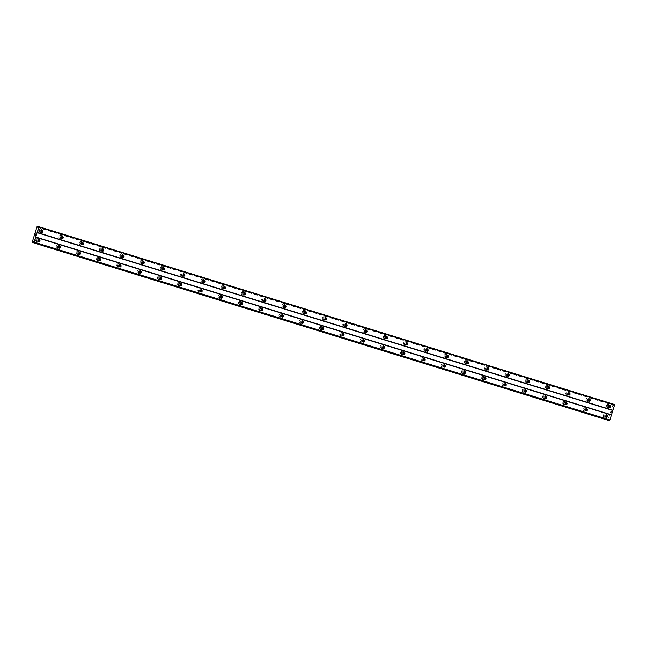 <?xml version="1.0" encoding="UTF-8"?>
<svg xmlns="http://www.w3.org/2000/svg" width="647" height="647" viewBox="0 0 647 647"><rect width="100%" height="100%" fill="white"/><g stroke="black" fill="none" stroke-linecap="round" stroke-linejoin="round"><path stroke-width="0.49" stroke-dasharray="3.23 2.43" d="M608.9 407.295A1.027 0.954 -71.9 0 1 607.8 406.009A1.027 0.954 -71.9 0 1 609.45 405.612M608.35 404.375A1.715 1.593 108.1 0 0 606.328 405.532A1.715 1.593 108.1 0 0 607.331 407.659A1.715 1.593 108.1 0 0 609.361 406.494A1.715 1.593 108.1 0 0 608.35 404.375A1.715 1.593 108.1 0 0 606.328 405.532A1.715 1.593 108.1 0 0 607.307 407.65A1.715 1.593 108.1 0 0 607.331 407.65A1.715 1.593 108.1 0 0 609.361 406.494A1.715 1.593 108.1 0 0 608.35 404.375M588.633 401.027A1.027 0.954 -71.9 0 1 587.525 399.749A1.027 0.954 -71.9 0 1 588.746 399.053A1.027 0.954 -71.9 0 1 588.754 399.062A1.027 0.954 -71.9 0 1 589.182 399.353M588.083 398.115A1.715 1.593 108.1 0 0 586.053 399.272A1.715 1.593 108.1 0 0 587.064 401.391A1.715 1.593 108.1 0 0 589.085 400.234A1.715 1.593 108.1 0 0 588.083 398.115A1.715 1.593 108.1 0 0 586.053 399.272A1.715 1.593 108.1 0 0 587.055 401.391A1.715 1.593 108.1 0 0 589.085 400.234A1.715 1.593 108.1 0 0 588.083 398.115M568.357 394.767A1.027 0.954 -71.9 0 1 567.257 393.489A1.027 0.954 -71.9 0 1 568.907 393.093M567.807 391.856A1.715 1.593 108.1 0 0 565.785 393.012A1.715 1.593 108.1 0 0 566.788 395.131A1.715 1.593 108.1 0 0 568.818 393.974A1.715 1.593 108.1 0 0 567.807 391.856A1.715 1.593 108.1 0 0 565.777 393.012A1.715 1.593 108.1 0 0 566.764 395.123A1.715 1.593 108.1 0 0 568.81 393.974A1.715 1.593 108.1 0 0 567.807 391.856M548.082 388.507A1.027 0.954 -71.9 0 1 546.982 387.229A1.027 0.954 -71.9 0 1 548.632 386.833M547.54 385.596A1.715 1.593 108.1 0 0 545.51 386.752A1.715 1.593 108.1 0 0 546.513 388.871A1.715 1.593 108.1 0 0 548.543 387.715A1.715 1.593 108.1 0 0 547.54 385.596A1.715 1.593 108.1 0 0 545.51 386.752A1.715 1.593 108.1 0 0 546.513 388.871A1.715 1.593 108.1 0 0 548.543 387.715A1.715 1.593 108.1 0 0 547.54 385.596M527.815 382.248A1.027 0.954 -71.9 0 1 526.715 380.97A1.027 0.954 -71.9 0 1 528.364 380.565M527.265 379.336A1.715 1.593 108.1 0 0 525.235 380.493A1.715 1.593 108.1 0 0 526.246 382.612A1.715 1.593 108.1 0 0 528.267 381.455A1.715 1.593 108.1 0 0 527.265 379.336A1.715 1.593 108.1 0 0 525.235 380.493A1.715 1.593 108.1 0 0 526.246 382.612A1.715 1.593 108.1 0 0 528.267 381.455A1.715 1.593 108.1 0 0 527.289 379.336A1.715 1.593 108.1 0 0 527.265 379.336M507.539 375.988A1.027 0.954 -71.9 0 1 506.439 374.702A1.027 0.954 -71.9 0 1 508.089 374.306M506.997 373.068A1.715 1.593 108.1 0 0 504.967 374.233A1.715 1.593 108.1 0 0 505.97 376.352A1.715 1.593 108.1 0 0 508 375.195A1.715 1.593 108.1 0 0 507.013 373.076A1.715 1.593 108.1 0 0 504.967 374.225A1.715 1.593 108.1 0 0 505.946 376.344A1.715 1.593 108.1 0 0 508 375.195A1.715 1.593 108.1 0 0 506.989 373.068L507.013 373.076M487.272 369.728A1.027 0.954 -71.9 0 1 486.164 368.442A1.027 0.954 -71.9 0 1 487.822 368.046M486.722 366.809A1.715 1.593 108.1 0 0 484.692 367.965A1.715 1.593 108.1 0 0 485.695 370.092A1.715 1.593 108.1 0 0 487.725 368.936A1.715 1.593 108.1 0 0 486.722 366.809A1.715 1.593 108.1 0 0 484.692 367.965A1.715 1.593 108.1 0 0 485.679 370.084A1.715 1.593 108.1 0 0 487.725 368.936A1.715 1.593 108.1 0 0 486.722 366.809M466.997 363.468A1.027 0.954 -71.9 0 1 466.495 363.46A1.027 0.954 -71.9 0 1 466.487 363.452A1.027 0.954 -71.9 0 1 465.897 362.183A1.027 0.954 -71.9 0 1 467.546 361.786M466.447 360.549A1.715 1.593 108.1 0 0 464.425 361.705A1.715 1.593 108.1 0 0 465.428 363.832A1.715 1.593 108.1 0 0 467.457 362.676A1.715 1.593 108.1 0 0 466.447 360.549A1.715 1.593 108.1 0 0 464.425 361.705A1.715 1.593 108.1 0 0 465.428 363.832A1.715 1.593 108.1 0 0 467.457 362.676A1.715 1.593 108.1 0 0 466.447 360.549M446.721 357.209A1.027 0.954 -71.9 0 1 445.621 355.923A1.027 0.954 -71.9 0 1 446.842 355.227A1.027 0.954 -71.9 0 1 446.851 355.235A1.027 0.954 -71.9 0 1 447.271 355.526M446.179 354.289A1.715 1.593 108.1 0 0 444.149 355.446A1.715 1.593 108.1 0 0 445.16 357.573A1.715 1.593 108.1 0 0 447.182 356.408A1.715 1.593 108.1 0 0 446.179 354.289A1.715 1.593 108.1 0 0 444.149 355.446A1.715 1.593 108.1 0 0 445.152 357.573A1.715 1.593 108.1 0 0 447.182 356.408A1.715 1.593 108.1 0 0 446.179 354.289M426.454 350.949A1.027 0.954 -71.9 0 1 425.354 349.663A1.027 0.954 -71.9 0 1 427.004 349.267M425.904 348.029A1.715 1.593 108.1 0 0 423.882 349.186A1.715 1.593 108.1 0 0 424.861 351.305A1.715 1.593 108.1 0 0 424.885 351.305A1.715 1.593 108.1 0 0 426.915 350.148A1.715 1.593 108.1 0 0 425.904 348.029A1.715 1.593 108.1 0 0 423.874 349.186A1.715 1.593 108.1 0 0 424.885 351.305A1.715 1.593 108.1 0 0 426.907 350.148A1.715 1.593 108.1 0 0 425.904 348.029M406.179 344.681A1.027 0.954 -71.9 0 1 405.079 343.403A1.027 0.954 -71.9 0 1 406.728 343.007M405.637 341.77A1.715 1.593 108.1 0 0 403.607 342.926A1.715 1.593 108.1 0 0 404.61 345.045A1.715 1.593 108.1 0 0 406.639 343.889A1.715 1.593 108.1 0 0 405.637 341.77A1.715 1.593 108.1 0 0 403.607 342.926A1.715 1.593 108.1 0 0 404.61 345.045A1.715 1.593 108.1 0 0 406.639 343.889A1.715 1.593 108.1 0 0 405.629 341.77M385.911 338.421A1.027 0.954 -71.9 0 1 384.811 337.144A1.027 0.954 -71.9 0 1 386.461 336.747M385.361 335.51A1.715 1.593 108.1 0 0 383.331 336.666A1.715 1.593 108.1 0 0 384.342 338.785A1.715 1.593 108.1 0 0 386.364 337.629A1.715 1.593 108.1 0 0 385.386 335.518A1.715 1.593 108.1 0 0 383.331 336.666A1.715 1.593 108.1 0 0 384.342 338.785A1.715 1.593 108.1 0 0 386.364 337.629A1.715 1.593 108.1 0 0 385.361 335.51L385.386 335.518M365.636 332.162A1.027 0.954 -71.9 0 1 364.536 330.884A1.027 0.954 -71.9 0 1 366.186 330.48M365.086 329.25A1.715 1.593 108.1 0 0 363.064 330.407A1.715 1.593 108.1 0 0 364.067 332.526A1.715 1.593 108.1 0 0 366.097 331.369A1.715 1.593 108.1 0 0 365.086 329.25A1.715 1.593 108.1 0 0 363.064 330.407A1.715 1.593 108.1 0 0 364.043 332.518A1.715 1.593 108.1 0 0 366.097 331.369A1.715 1.593 108.1 0 0 365.11 329.25A1.715 1.593 108.1 0 0 365.086 329.25M345.369 325.902A1.027 0.954 -71.9 0 1 344.261 324.624A1.027 0.954 -71.9 0 1 345.919 324.22M344.819 322.982A1.715 1.593 108.1 0 0 342.789 324.147A1.715 1.593 108.1 0 0 343.8 326.266A1.715 1.593 108.1 0 0 345.822 325.109A1.715 1.593 108.1 0 0 344.819 322.982A1.715 1.593 108.1 0 0 342.789 324.147A1.715 1.593 108.1 0 0 343.792 326.266A1.715 1.593 108.1 0 0 345.822 325.109A1.715 1.593 108.1 0 0 344.819 322.982M325.093 319.642A1.027 0.954 -71.9 0 1 324.592 319.634A1.027 0.954 -71.9 0 1 324.584 319.626A1.027 0.954 -71.9 0 1 323.993 318.356A1.027 0.954 -71.9 0 1 325.643 317.96M324.543 316.723A1.715 1.593 108.1 0 0 322.521 317.879A1.715 1.593 108.1 0 0 323.524 320.006A1.715 1.593 108.1 0 0 325.554 318.85A1.715 1.593 108.1 0 0 324.543 316.723A1.715 1.593 108.1 0 0 322.513 317.879A1.715 1.593 108.1 0 0 323.524 320.006A1.715 1.593 108.1 0 0 325.546 318.85A1.715 1.593 108.1 0 0 324.543 316.723M304.818 313.383A1.027 0.954 -71.9 0 1 303.718 312.097A1.027 0.954 -71.9 0 1 304.939 311.401A1.027 0.954 -71.9 0 1 304.947 311.409A1.027 0.954 -71.9 0 1 305.368 311.7M304.276 310.463A1.715 1.593 108.1 0 0 302.246 311.619A1.715 1.593 108.1 0 0 303.249 313.746A1.715 1.593 108.1 0 0 305.279 312.59A1.715 1.593 108.1 0 0 304.3 310.471A1.715 1.593 108.1 0 0 302.246 311.619A1.715 1.593 108.1 0 0 303.225 313.738A1.715 1.593 108.1 0 0 305.279 312.59A1.715 1.593 108.1 0 0 304.276 310.463L304.292 310.471M284.551 307.123A1.027 0.954 -71.9 0 1 283.451 305.837A1.027 0.954 -71.9 0 1 285.101 305.441M284.001 304.203A1.715 1.593 108.1 0 0 281.979 305.36A1.715 1.593 108.1 0 0 282.982 307.487A1.715 1.593 108.1 0 0 285.012 306.33A1.715 1.593 108.1 0 0 284.001 304.203A1.715 1.593 108.1 0 0 281.971 305.36A1.715 1.593 108.1 0 0 282.982 307.487A1.715 1.593 108.1 0 0 285.003 306.322A1.715 1.593 108.1 0 0 284.001 304.203M264.275 300.863A1.027 0.954 -71.9 0 1 263.175 299.577A1.027 0.954 -71.9 0 1 264.825 299.181M263.733 297.943A1.715 1.593 108.1 0 0 261.703 299.1A1.715 1.593 108.1 0 0 262.682 301.219A1.715 1.593 108.1 0 0 262.706 301.219A1.715 1.593 108.1 0 0 264.736 300.062A1.715 1.593 108.1 0 0 263.733 297.943A1.715 1.593 108.1 0 0 261.703 299.1A1.715 1.593 108.1 0 0 262.706 301.219A1.715 1.593 108.1 0 0 264.736 300.062A1.715 1.593 108.1 0 0 263.725 297.943L263.758 297.952M244.008 294.595A1.027 0.954 -71.9 0 1 242.9 293.317A1.027 0.954 -71.9 0 1 244.558 292.921M243.458 291.684A1.715 1.593 108.1 0 0 241.428 292.84A1.715 1.593 108.1 0 0 242.439 294.959A1.715 1.593 108.1 0 0 244.461 293.803A1.715 1.593 108.1 0 0 243.482 291.692A1.715 1.593 108.1 0 0 241.428 292.84A1.715 1.593 108.1 0 0 242.415 294.951A1.715 1.593 108.1 0 0 244.461 293.803A1.715 1.593 108.1 0 0 243.458 291.684L243.482 291.692M223.733 288.336A1.027 0.954 -71.9 0 1 222.633 287.058A1.027 0.954 -71.9 0 1 224.283 286.661M223.183 285.424A1.715 1.593 108.1 0 0 221.161 286.581A1.715 1.593 108.1 0 0 222.164 288.699A1.715 1.593 108.1 0 0 224.194 287.543A1.715 1.593 108.1 0 0 223.183 285.424A1.715 1.593 108.1 0 0 221.161 286.581A1.715 1.593 108.1 0 0 222.164 288.699A1.715 1.593 108.1 0 0 224.194 287.543A1.715 1.593 108.1 0 0 223.183 285.424M203.457 282.076A1.027 0.954 -71.9 0 1 202.357 280.798A1.027 0.954 -71.9 0 1 204.015 280.402M202.915 279.164A1.715 1.593 108.1 0 0 200.885 280.321A1.715 1.593 108.1 0 0 201.896 282.44A1.715 1.593 108.1 0 0 203.918 281.283A1.715 1.593 108.1 0 0 202.915 279.164A1.715 1.593 108.1 0 0 200.885 280.321A1.715 1.593 108.1 0 0 201.888 282.44A1.715 1.593 108.1 0 0 203.918 281.283A1.715 1.593 108.1 0 0 202.915 279.164M183.19 275.816A1.027 0.954 -71.9 0 1 182.689 275.808A1.027 0.954 -71.9 0 1 182.68 275.8A1.027 0.954 -71.9 0 1 182.09 274.538A1.027 0.954 -71.9 0 1 183.74 274.134M182.64 272.905A1.715 1.593 108.1 0 0 180.618 274.061A1.715 1.593 108.1 0 0 181.621 276.18A1.715 1.593 108.1 0 0 183.651 275.024A1.715 1.593 108.1 0 0 182.664 272.905A1.715 1.593 108.1 0 0 180.61 274.061A1.715 1.593 108.1 0 0 181.597 276.172A1.715 1.593 108.1 0 0 183.643 275.024A1.715 1.593 108.1 0 0 182.664 272.905A1.715 1.593 108.1 0 0 182.64 272.905A1.715 1.593 108.1 0 0 182.64 272.897L182.664 272.905M162.915 269.556A1.027 0.954 -71.9 0 1 161.815 268.27A1.027 0.954 -71.9 0 1 163.465 267.874M162.373 266.637A1.715 1.593 108.1 0 0 160.343 267.793A1.715 1.593 108.1 0 0 161.346 269.92A1.715 1.593 108.1 0 0 163.376 268.764A1.715 1.593 108.1 0 0 162.373 266.637A1.715 1.593 108.1 0 0 160.343 267.793A1.715 1.593 108.1 0 0 161.346 269.92A1.715 1.593 108.1 0 0 163.376 268.764A1.715 1.593 108.1 0 0 162.365 266.637M142.647 263.297A1.027 0.954 -71.9 0 1 141.547 262.011A1.027 0.954 -71.9 0 1 143.197 261.614M142.097 260.377A1.715 1.593 108.1 0 0 140.067 261.534A1.715 1.593 108.1 0 0 141.078 263.661A1.715 1.593 108.1 0 0 143.1 262.504A1.715 1.593 108.1 0 0 142.097 260.377A1.715 1.593 108.1 0 0 140.067 261.534A1.715 1.593 108.1 0 0 141.078 263.661A1.715 1.593 108.1 0 0 143.1 262.504A1.715 1.593 108.1 0 0 142.097 260.377M122.372 257.037A1.027 0.954 -71.9 0 1 121.272 255.751A1.027 0.954 -71.9 0 1 122.922 255.355M121.83 254.117A1.715 1.593 108.1 0 0 119.8 255.274A1.715 1.593 108.1 0 0 120.803 257.401A1.715 1.593 108.1 0 0 122.833 256.244A1.715 1.593 108.1 0 0 121.846 254.125A1.715 1.593 108.1 0 0 119.8 255.274A1.715 1.593 108.1 0 0 120.779 257.393A1.715 1.593 108.1 0 0 122.833 256.236A1.715 1.593 108.1 0 0 121.822 254.117L121.846 254.125M102.105 250.777A1.027 0.954 -71.9 0 1 100.997 249.491A1.027 0.954 -71.9 0 1 102.655 249.095M101.555 247.858A1.715 1.593 108.1 0 0 99.525 249.014A1.715 1.593 108.1 0 0 100.536 251.141A1.715 1.593 108.1 0 0 102.558 249.977A1.715 1.593 108.1 0 0 101.555 247.858A1.715 1.593 108.1 0 0 99.525 249.014A1.715 1.593 108.1 0 0 100.503 251.133A1.715 1.593 108.1 0 0 100.528 251.133A1.715 1.593 108.1 0 0 102.558 249.977A1.715 1.593 108.1 0 0 101.555 247.858M81.829 244.509A1.027 0.954 -71.9 0 1 80.729 243.232A1.027 0.954 -71.9 0 1 82.379 242.835M81.279 241.598A1.715 1.593 108.1 0 0 79.257 242.754A1.715 1.593 108.1 0 0 80.26 244.873A1.715 1.593 108.1 0 0 82.29 243.717A1.715 1.593 108.1 0 0 81.279 241.598A1.715 1.593 108.1 0 0 79.257 242.754A1.715 1.593 108.1 0 0 80.26 244.873A1.715 1.593 108.1 0 0 82.282 243.717A1.715 1.593 108.1 0 0 81.279 241.598M61.554 238.25A1.027 0.954 -71.9 0 1 60.454 236.972A1.027 0.954 -71.9 0 1 61.675 236.276A1.027 0.954 -71.9 0 1 61.683 236.284A1.027 0.954 -71.9 0 1 62.104 236.576M61.012 235.338A1.715 1.593 108.1 0 0 58.982 236.495A1.715 1.593 108.1 0 0 59.985 238.614A1.715 1.593 108.1 0 0 62.015 237.457A1.715 1.593 108.1 0 0 61.036 235.346A1.715 1.593 108.1 0 0 58.982 236.495A1.715 1.593 108.1 0 0 59.961 238.606A1.715 1.593 108.1 0 0 62.015 237.457A1.715 1.593 108.1 0 0 61.012 235.338L61.036 235.346M41.287 231.99A1.027 0.954 -71.9 0 1 40.187 230.712A1.027 0.954 -71.9 0 1 41.837 230.316M40.737 229.078A1.715 1.593 108.1 0 0 38.715 230.235A1.715 1.593 108.1 0 0 39.718 232.354A1.715 1.593 108.1 0 0 41.748 231.197A1.715 1.593 108.1 0 0 40.737 229.078A1.715 1.593 108.1 0 0 38.707 230.235A1.715 1.593 108.1 0 0 39.693 232.346A1.715 1.593 108.1 0 0 41.74 231.197A1.715 1.593 108.1 0 0 40.737 229.078M605.907 416.911A1.027 0.954 -71.9 0 1 604.799 415.625A1.027 0.954 -71.9 0 1 606.457 415.228M605.357 413.991A1.715 1.593 108.1 0 0 603.327 415.156A1.715 1.593 108.1 0 0 604.338 417.275A1.715 1.593 108.1 0 0 606.36 416.118A1.715 1.593 108.1 0 0 605.357 413.991A1.715 1.593 108.1 0 0 603.327 415.148A1.715 1.593 108.1 0 0 604.33 417.275A1.715 1.593 108.1 0 0 606.36 416.118A1.715 1.593 108.1 0 0 605.357 413.991M585.632 410.651A1.027 0.954 -71.9 0 1 585.131 410.643A1.027 0.954 -71.9 0 1 585.123 410.635A1.027 0.954 -71.9 0 1 584.532 409.365A1.027 0.954 -71.9 0 1 586.182 408.969M585.082 407.731A1.715 1.593 108.1 0 0 583.06 408.888A1.715 1.593 108.1 0 0 584.063 411.015A1.715 1.593 108.1 0 0 586.093 409.858A1.715 1.593 108.1 0 0 585.106 407.739A1.715 1.593 108.1 0 0 583.06 408.888A1.715 1.593 108.1 0 0 584.063 411.015A1.715 1.593 108.1 0 0 586.093 409.858A1.715 1.593 108.1 0 0 585.082 407.731L585.106 407.739M565.357 404.391A1.027 0.954 -71.9 0 1 564.257 403.105A1.027 0.954 -71.9 0 1 565.478 402.41A1.027 0.954 -71.9 0 1 565.486 402.418A1.027 0.954 -71.9 0 1 565.907 402.709M564.815 401.472A1.715 1.593 108.1 0 0 562.785 402.628A1.715 1.593 108.1 0 0 563.788 404.755A1.715 1.593 108.1 0 0 565.818 403.599A1.715 1.593 108.1 0 0 564.839 401.48A1.715 1.593 108.1 0 0 562.785 402.628A1.715 1.593 108.1 0 0 563.763 404.747A1.715 1.593 108.1 0 0 565.818 403.599A1.715 1.593 108.1 0 0 564.815 401.472L564.839 401.48M545.089 398.131A1.027 0.954 -71.9 0 1 544.588 398.123A1.027 0.954 -71.9 0 1 544.58 398.115A1.027 0.954 -71.9 0 1 543.99 396.846A1.027 0.954 -71.9 0 1 545.639 396.449M544.539 395.212A1.715 1.593 108.1 0 0 542.518 396.368A1.715 1.593 108.1 0 0 543.52 398.495A1.715 1.593 108.1 0 0 545.55 397.339A1.715 1.593 108.1 0 0 544.539 395.212A1.715 1.593 108.1 0 0 542.509 396.368A1.715 1.593 108.1 0 0 543.52 398.495A1.715 1.593 108.1 0 0 545.542 397.331A1.715 1.593 108.1 0 0 544.539 395.212M524.814 391.872A1.027 0.954 -71.9 0 1 523.714 390.586A1.027 0.954 -71.9 0 1 524.935 389.89A1.027 0.954 -71.9 0 1 524.943 389.898A1.027 0.954 -71.9 0 1 525.364 390.19M524.272 388.952A1.715 1.593 108.1 0 0 522.242 390.109A1.715 1.593 108.1 0 0 523.221 392.228A1.715 1.593 108.1 0 0 523.245 392.228A1.715 1.593 108.1 0 0 525.275 391.071A1.715 1.593 108.1 0 0 524.272 388.952A1.715 1.593 108.1 0 0 522.242 390.109A1.715 1.593 108.1 0 0 523.245 392.228A1.715 1.593 108.1 0 0 525.275 391.071A1.715 1.593 108.1 0 0 524.264 388.952L524.296 388.96M504.547 385.604A1.027 0.954 -71.9 0 1 503.447 384.326A1.027 0.954 -71.9 0 1 505.097 383.93M503.997 382.692A1.715 1.593 108.1 0 0 501.967 383.849A1.715 1.593 108.1 0 0 502.978 385.968A1.715 1.593 108.1 0 0 505 384.811A1.715 1.593 108.1 0 0 504.021 382.7A1.715 1.593 108.1 0 0 501.967 383.849A1.715 1.593 108.1 0 0 502.954 385.96A1.715 1.593 108.1 0 0 505 384.811A1.715 1.593 108.1 0 0 503.997 382.692L504.021 382.7M484.271 379.344A1.027 0.954 -71.9 0 1 483.172 378.066A1.027 0.954 -71.9 0 1 484.821 377.67M483.73 376.433A1.715 1.593 108.1 0 0 481.7 377.589A1.715 1.593 108.1 0 0 482.702 379.708A1.715 1.593 108.1 0 0 484.732 378.552A1.715 1.593 108.1 0 0 483.73 376.433A1.715 1.593 108.1 0 0 481.7 377.589A1.715 1.593 108.1 0 0 482.702 379.708A1.715 1.593 108.1 0 0 484.732 378.552A1.715 1.593 108.1 0 0 483.721 376.433M464.004 373.084A1.027 0.954 -71.9 0 1 462.896 371.807A1.027 0.954 -71.9 0 1 464.554 371.41M463.454 370.173A1.715 1.593 108.1 0 0 461.424 371.329A1.715 1.593 108.1 0 0 462.435 373.448A1.715 1.593 108.1 0 0 464.457 372.292A1.715 1.593 108.1 0 0 463.454 370.173A1.715 1.593 108.1 0 0 461.424 371.329A1.715 1.593 108.1 0 0 462.427 373.448A1.715 1.593 108.1 0 0 464.457 372.292A1.715 1.593 108.1 0 0 463.478 370.173A1.715 1.593 108.1 0 0 463.454 370.173M443.729 366.825A1.027 0.954 -71.9 0 1 443.227 366.817A1.027 0.954 -71.9 0 1 443.219 366.809A1.027 0.954 -71.9 0 1 442.629 365.547A1.027 0.954 -71.9 0 1 444.279 365.143M443.179 363.913A1.715 1.593 108.1 0 0 441.157 365.07A1.715 1.593 108.1 0 0 442.16 367.189A1.715 1.593 108.1 0 0 444.19 366.032A1.715 1.593 108.1 0 0 443.203 363.913A1.715 1.593 108.1 0 0 441.149 365.07A1.715 1.593 108.1 0 0 442.136 367.181A1.715 1.593 108.1 0 0 444.182 366.032A1.715 1.593 108.1 0 0 443.203 363.913A1.715 1.593 108.1 0 0 443.179 363.913A1.715 1.593 108.1 0 0 443.179 363.905L443.203 363.913M423.453 360.565A1.027 0.954 -71.9 0 1 422.354 359.279A1.027 0.954 -71.9 0 1 424.003 358.883M422.912 357.645A1.715 1.593 108.1 0 0 420.882 358.802A1.715 1.593 108.1 0 0 421.884 360.929A1.715 1.593 108.1 0 0 423.914 359.772A1.715 1.593 108.1 0 0 422.912 357.645A1.715 1.593 108.1 0 0 420.882 358.802A1.715 1.593 108.1 0 0 421.884 360.929A1.715 1.593 108.1 0 0 423.914 359.772A1.715 1.593 108.1 0 0 422.912 357.645M403.186 354.305A1.027 0.954 -71.9 0 1 402.086 353.019A1.027 0.954 -71.9 0 1 403.736 352.623M402.636 351.386A1.715 1.593 108.1 0 0 400.614 352.542A1.715 1.593 108.1 0 0 401.617 354.669A1.715 1.593 108.1 0 0 403.647 353.513A1.715 1.593 108.1 0 0 402.636 351.386A1.715 1.593 108.1 0 0 400.606 352.542A1.715 1.593 108.1 0 0 401.617 354.669A1.715 1.593 108.1 0 0 403.639 353.513A1.715 1.593 108.1 0 0 402.636 351.386M382.911 348.046A1.027 0.954 -71.9 0 1 381.811 346.76A1.027 0.954 -71.9 0 1 383.461 346.363M382.369 345.126A1.715 1.593 108.1 0 0 380.339 346.282A1.715 1.593 108.1 0 0 381.342 348.409A1.715 1.593 108.1 0 0 383.372 347.253A1.715 1.593 108.1 0 0 382.393 345.134A1.715 1.593 108.1 0 0 380.339 346.282A1.715 1.593 108.1 0 0 381.318 348.401A1.715 1.593 108.1 0 0 383.372 347.245A1.715 1.593 108.1 0 0 382.361 345.126L382.385 345.134M362.643 341.786A1.027 0.954 -71.9 0 1 361.536 340.5A1.027 0.954 -71.9 0 1 363.193 340.104M362.094 338.866A1.715 1.593 108.1 0 0 360.064 340.023A1.715 1.593 108.1 0 0 361.075 342.15A1.715 1.593 108.1 0 0 361.075 342.142A1.715 1.593 108.1 0 0 363.096 340.985A1.715 1.593 108.1 0 0 362.094 338.866A1.715 1.593 108.1 0 0 360.064 340.023A1.715 1.593 108.1 0 0 361.05 342.142A1.715 1.593 108.1 0 0 363.096 340.985A1.715 1.593 108.1 0 0 362.094 338.866M342.368 335.518A1.027 0.954 -71.9 0 1 341.268 334.24A1.027 0.954 -71.9 0 1 342.918 333.844M341.818 332.607A1.715 1.593 108.1 0 0 339.796 333.763A1.715 1.593 108.1 0 0 340.799 335.882A1.715 1.593 108.1 0 0 342.829 334.725A1.715 1.593 108.1 0 0 341.818 332.607A1.715 1.593 108.1 0 0 339.796 333.763A1.715 1.593 108.1 0 0 340.799 335.882A1.715 1.593 108.1 0 0 342.829 334.725A1.715 1.593 108.1 0 0 341.818 332.607M322.101 329.258A1.027 0.954 -71.9 0 1 320.993 327.98A1.027 0.954 -71.9 0 1 322.214 327.285A1.027 0.954 -71.9 0 1 322.222 327.293A1.027 0.954 -71.9 0 1 322.651 327.584M321.551 326.347A1.715 1.593 108.1 0 0 319.521 327.503A1.715 1.593 108.1 0 0 320.532 329.622A1.715 1.593 108.1 0 0 322.554 328.466A1.715 1.593 108.1 0 0 321.551 326.347A1.715 1.593 108.1 0 0 319.521 327.503A1.715 1.593 108.1 0 0 320.524 329.622A1.715 1.593 108.1 0 0 322.554 328.466A1.715 1.593 108.1 0 0 321.551 326.347M301.825 322.999A1.027 0.954 -71.9 0 1 300.726 321.721A1.027 0.954 -71.9 0 1 302.375 321.324M301.276 320.087A1.715 1.593 108.1 0 0 299.254 321.244A1.715 1.593 108.1 0 0 300.257 323.363A1.715 1.593 108.1 0 0 302.286 322.206A1.715 1.593 108.1 0 0 301.276 320.087A1.715 1.593 108.1 0 0 299.246 321.244A1.715 1.593 108.1 0 0 300.257 323.363A1.715 1.593 108.1 0 0 302.278 322.206A1.715 1.593 108.1 0 0 301.276 320.087M281.55 316.739A1.027 0.954 -71.9 0 1 280.45 315.461A1.027 0.954 -71.9 0 1 282.1 315.057M281.008 313.827A1.715 1.593 108.1 0 0 278.978 314.984A1.715 1.593 108.1 0 0 279.981 317.103A1.715 1.593 108.1 0 0 282.011 315.946A1.715 1.593 108.1 0 0 281.033 313.827A1.715 1.593 108.1 0 0 281.008 313.827A1.715 1.593 108.1 0 0 278.978 314.984A1.715 1.593 108.1 0 0 279.981 317.103A1.715 1.593 108.1 0 0 282.011 315.946A1.715 1.593 108.1 0 0 281 313.819M261.283 310.479A1.027 0.954 -71.9 0 1 260.183 309.193A1.027 0.954 -71.9 0 1 261.833 308.797M260.733 307.56A1.715 1.593 108.1 0 0 258.703 308.724A1.715 1.593 108.1 0 0 259.714 310.843A1.715 1.593 108.1 0 0 261.736 309.687A1.715 1.593 108.1 0 0 260.757 307.568A1.715 1.593 108.1 0 0 258.703 308.716A1.715 1.593 108.1 0 0 259.714 310.843A1.715 1.593 108.1 0 0 261.736 309.687A1.715 1.593 108.1 0 0 260.733 307.56L260.757 307.568M241.007 304.219A1.027 0.954 -71.9 0 1 239.908 302.933A1.027 0.954 -71.9 0 1 241.557 302.537M240.466 301.3A1.715 1.593 108.1 0 0 238.436 302.456A1.715 1.593 108.1 0 0 239.439 304.583A1.715 1.593 108.1 0 0 241.468 303.427A1.715 1.593 108.1 0 0 240.458 301.3A1.715 1.593 108.1 0 0 238.436 302.456A1.715 1.593 108.1 0 0 239.414 304.575A1.715 1.593 108.1 0 0 241.468 303.427A1.715 1.593 108.1 0 0 240.482 301.308L240.482 301.308M220.74 297.96A1.027 0.954 -71.9 0 1 219.632 296.674A1.027 0.954 -71.9 0 1 221.29 296.277M220.19 295.04A1.715 1.593 108.1 0 0 218.16 296.197A1.715 1.593 108.1 0 0 219.171 298.324A1.715 1.593 108.1 0 0 221.193 297.167A1.715 1.593 108.1 0 0 220.19 295.04A1.715 1.593 108.1 0 0 218.16 296.197A1.715 1.593 108.1 0 0 219.163 298.324A1.715 1.593 108.1 0 0 221.193 297.167A1.715 1.593 108.1 0 0 220.19 295.04M200.465 291.7A1.027 0.954 -71.9 0 1 199.963 291.692A1.027 0.954 -71.9 0 1 199.955 291.684A1.027 0.954 -71.9 0 1 199.365 290.414A1.027 0.954 -71.9 0 1 201.015 290.018M199.915 288.78A1.715 1.593 108.1 0 0 197.893 289.937A1.715 1.593 108.1 0 0 198.896 292.064A1.715 1.593 108.1 0 0 200.926 290.899A1.715 1.593 108.1 0 0 199.915 288.78A1.715 1.593 108.1 0 0 197.893 289.937A1.715 1.593 108.1 0 0 198.872 292.056A1.715 1.593 108.1 0 0 198.896 292.056A1.715 1.593 108.1 0 0 200.926 290.899A1.715 1.593 108.1 0 0 199.915 288.78M180.19 285.432A1.027 0.954 -71.9 0 1 179.09 284.154A1.027 0.954 -71.9 0 1 180.311 283.459A1.027 0.954 -71.9 0 1 180.319 283.467A1.027 0.954 -71.9 0 1 180.739 283.758M179.648 282.521A1.715 1.593 108.1 0 0 177.618 283.677A1.715 1.593 108.1 0 0 178.629 285.796A1.715 1.593 108.1 0 0 180.65 284.64A1.715 1.593 108.1 0 0 179.672 282.529A1.715 1.593 108.1 0 0 177.618 283.677A1.715 1.593 108.1 0 0 178.621 285.796A1.715 1.593 108.1 0 0 180.65 284.64A1.715 1.593 108.1 0 0 179.648 282.521L179.672 282.529M159.922 279.172A1.027 0.954 -71.9 0 1 158.822 277.895A1.027 0.954 -71.9 0 1 160.472 277.498M159.372 276.261A1.715 1.593 108.1 0 0 157.35 277.417A1.715 1.593 108.1 0 0 158.353 279.536A1.715 1.593 108.1 0 0 160.383 278.38A1.715 1.593 108.1 0 0 159.372 276.261A1.715 1.593 108.1 0 0 157.342 277.417A1.715 1.593 108.1 0 0 158.353 279.536A1.715 1.593 108.1 0 0 160.375 278.38A1.715 1.593 108.1 0 0 159.372 276.261M139.647 272.913A1.027 0.954 -71.9 0 1 138.547 271.635A1.027 0.954 -71.9 0 1 140.197 271.239M139.105 270.001A1.715 1.593 108.1 0 0 137.075 271.158A1.715 1.593 108.1 0 0 138.078 273.277A1.715 1.593 108.1 0 0 140.108 272.12A1.715 1.593 108.1 0 0 139.105 270.001A1.715 1.593 108.1 0 0 137.075 271.158A1.715 1.593 108.1 0 0 138.078 273.277A1.715 1.593 108.1 0 0 140.108 272.12A1.715 1.593 108.1 0 0 139.097 270.001L139.129 270.009M119.38 266.653A1.027 0.954 -71.9 0 1 118.28 265.375A1.027 0.954 -71.9 0 1 119.93 264.971M118.83 263.741A1.715 1.593 108.1 0 0 116.8 264.898A1.715 1.593 108.1 0 0 117.811 267.017A1.715 1.593 108.1 0 0 119.832 265.86A1.715 1.593 108.1 0 0 118.854 263.75A1.715 1.593 108.1 0 0 116.8 264.898A1.715 1.593 108.1 0 0 117.786 267.009A1.715 1.593 108.1 0 0 119.832 265.86A1.715 1.593 108.1 0 0 118.83 263.741A1.715 1.593 108.1 0 0 118.83 263.741L118.854 263.741M99.104 260.393A1.027 0.954 -71.9 0 1 98.004 259.107A1.027 0.954 -71.9 0 1 99.654 258.711M98.554 257.474A1.715 1.593 108.1 0 0 96.532 258.638A1.715 1.593 108.1 0 0 97.535 260.757A1.715 1.593 108.1 0 0 99.565 259.601A1.715 1.593 108.1 0 0 98.554 257.474A1.715 1.593 108.1 0 0 96.532 258.63A1.715 1.593 108.1 0 0 97.535 260.757A1.715 1.593 108.1 0 0 99.565 259.601A1.715 1.593 108.1 0 0 98.554 257.474M78.837 254.134A1.027 0.954 -71.9 0 1 77.729 252.848A1.027 0.954 -71.9 0 1 79.387 252.451M78.287 251.214A1.715 1.593 108.1 0 0 76.257 252.37A1.715 1.593 108.1 0 0 77.268 254.497A1.715 1.593 108.1 0 0 79.29 253.341A1.715 1.593 108.1 0 0 78.287 251.214A1.715 1.593 108.1 0 0 76.257 252.37A1.715 1.593 108.1 0 0 77.26 254.497A1.715 1.593 108.1 0 0 79.29 253.341A1.715 1.593 108.1 0 0 78.287 251.214M58.562 247.874A1.027 0.954 -71.9 0 1 58.06 247.866A1.027 0.954 -71.9 0 1 58.052 247.858A1.027 0.954 -71.9 0 1 57.462 246.588A1.027 0.954 -71.9 0 1 59.112 246.192M58.012 244.954A1.715 1.593 108.1 0 0 55.99 246.111A1.715 1.593 108.1 0 0 56.993 248.238A1.715 1.593 108.1 0 0 59.023 247.081A1.715 1.593 108.1 0 0 58.036 244.962A1.715 1.593 108.1 0 0 55.982 246.111A1.715 1.593 108.1 0 0 56.968 248.23A1.715 1.593 108.1 0 0 59.014 247.081A1.715 1.593 108.1 0 0 58.012 244.954L58.036 244.962M38.286 241.614A1.027 0.954 -71.9 0 1 37.186 240.328A1.027 0.954 -71.9 0 1 38.408 239.633A1.027 0.954 -71.9 0 1 38.416 239.641A1.027 0.954 -71.9 0 1 38.836 239.932M37.744 238.694A1.715 1.593 108.1 0 0 35.714 239.851A1.715 1.593 108.1 0 0 36.717 241.978A1.715 1.593 108.1 0 0 38.747 240.813A1.715 1.593 108.1 0 0 37.744 238.694A1.715 1.593 108.1 0 0 35.714 239.851A1.715 1.593 108.1 0 0 36.717 241.978A1.715 1.593 108.1 0 0 38.747 240.813A1.715 1.593 108.1 0 0 37.744 238.694M37.591 242.261A1.715 1.593 -71.9 0 1 36.58 240.134A1.715 1.593 -71.9 0 1 38.634 238.986A1.715 1.593 -71.9 0 1 39.613 241.105A1.715 1.593 -71.9 0 1 37.591 242.261M38.383 241.582A1.715 1.593 -71.9 0 1 35.795 239.883A1.715 1.593 -71.9 0 1 38.893 240.013M57.858 248.521A1.715 1.593 -71.9 0 1 56.855 246.394A1.715 1.593 -71.9 0 1 58.901 245.245A1.715 1.593 -71.9 0 1 59.888 247.364A1.715 1.593 -71.9 0 1 57.858 248.521M58.651 247.841A1.715 1.593 -71.9 0 1 56.071 246.143A1.715 1.593 -71.9 0 1 58.093 244.987A1.715 1.593 -71.9 0 1 58.117 244.987A1.715 1.593 -71.9 0 1 59.168 246.272M78.133 254.781A1.715 1.593 -71.9 0 1 77.122 252.662A1.715 1.593 -71.9 0 1 79.177 251.505A1.715 1.593 -71.9 0 1 80.155 253.624A1.715 1.593 -71.9 0 1 78.133 254.781M78.926 254.101A1.715 1.593 -71.9 0 1 76.338 252.403A1.715 1.593 -71.9 0 1 79.444 252.532M98.401 261.04A1.715 1.593 -71.9 0 1 97.398 258.921A1.715 1.593 -71.9 0 1 99.428 257.765A1.715 1.593 -71.9 0 1 99.452 257.765A1.715 1.593 -71.9 0 1 100.431 259.884A1.715 1.593 -71.9 0 1 98.401 261.04L97.592 260.773A1.715 1.593 -71.9 0 1 96.613 258.663A1.715 1.593 -71.9 0 1 99.711 258.792M99.193 260.361A1.715 1.593 -71.9 0 1 97.592 260.773M118.676 267.3A1.715 1.593 -71.9 0 1 117.673 265.181A1.715 1.593 -71.9 0 1 119.719 264.033A1.715 1.593 -71.9 0 1 120.706 266.143A1.715 1.593 -71.9 0 1 118.676 267.3M119.469 266.629A1.715 1.593 -71.9 0 1 116.889 264.922A1.715 1.593 -71.9 0 1 119.986 265.052M138.943 273.56A1.715 1.593 -71.9 0 1 137.94 271.441A1.715 1.593 -71.9 0 1 139.995 270.292A1.715 1.593 -71.9 0 1 140.973 272.403A1.715 1.593 -71.9 0 1 138.943 273.56M139.744 272.888A1.715 1.593 -71.9 0 1 137.156 271.182A1.715 1.593 -71.9 0 1 140.253 271.311M159.219 279.819A1.715 1.593 -71.9 0 1 158.216 277.7A1.715 1.593 -71.9 0 1 160.262 276.552A1.715 1.593 -71.9 0 1 161.249 278.663A1.715 1.593 -71.9 0 1 159.219 279.819L158.41 279.561A1.715 1.593 -71.9 0 1 157.431 277.442A1.715 1.593 -71.9 0 1 160.529 277.571M160.011 279.148A1.715 1.593 -71.9 0 1 158.41 279.561M179.494 286.087A1.715 1.593 -71.9 0 1 178.483 283.96A1.715 1.593 -71.9 0 1 180.537 282.812A1.715 1.593 -71.9 0 1 181.516 284.923A1.715 1.593 -71.9 0 1 179.494 286.087M180.287 285.408A1.715 1.593 -71.9 0 1 177.699 283.701A1.715 1.593 -71.9 0 1 180.796 283.831M199.761 292.347A1.715 1.593 -71.9 0 1 198.758 290.22A1.715 1.593 -71.9 0 1 200.805 289.072A1.715 1.593 -71.9 0 1 201.791 291.19A1.715 1.593 -71.9 0 1 199.761 292.347M200.554 291.668A1.715 1.593 -71.9 0 1 197.974 289.961A1.715 1.593 -71.9 0 1 201.071 290.099M220.037 298.607A1.715 1.593 -71.9 0 1 219.026 296.48A1.715 1.593 -71.9 0 1 221.08 295.331A1.715 1.593 -71.9 0 1 222.058 297.45A1.715 1.593 -71.9 0 1 220.037 298.607L219.228 298.34A1.715 1.593 -71.9 0 1 218.241 296.229A1.715 1.593 -71.9 0 1 221.347 296.358M220.829 297.927A1.715 1.593 -71.9 0 1 219.228 298.34M240.304 304.866A1.715 1.593 -71.9 0 1 239.301 302.739A1.715 1.593 -71.9 0 1 241.355 301.591A1.715 1.593 -71.9 0 1 242.334 303.71A1.715 1.593 -71.9 0 1 240.304 304.866M241.105 304.187A1.715 1.593 -71.9 0 1 238.517 302.489A1.715 1.593 -71.9 0 1 241.614 302.618M260.579 311.126A1.715 1.593 -71.9 0 1 259.576 309.007A1.715 1.593 -71.9 0 1 261.598 307.851A1.715 1.593 -71.9 0 1 261.623 307.851A1.715 1.593 -71.9 0 1 262.609 309.97A1.715 1.593 -71.9 0 1 260.579 311.126M261.372 310.447A1.715 1.593 -71.9 0 1 258.792 308.748A1.715 1.593 -71.9 0 1 261.889 308.878M280.855 317.386A1.715 1.593 -71.9 0 1 279.844 315.267A1.715 1.593 -71.9 0 1 281.898 314.118A1.715 1.593 -71.9 0 1 282.876 316.229A1.715 1.593 -71.9 0 1 280.855 317.386L280.046 317.119A1.715 1.593 -71.9 0 1 279.059 315.008A1.715 1.593 -71.9 0 1 282.157 315.138M281.647 316.707A1.715 1.593 -71.9 0 1 280.046 317.119M301.122 323.646A1.715 1.593 -71.9 0 1 300.119 321.527A1.715 1.593 -71.9 0 1 302.165 320.378A1.715 1.593 -71.9 0 1 303.152 322.489A1.715 1.593 -71.9 0 1 301.122 323.646M301.914 322.974A1.715 1.593 -71.9 0 1 300.337 323.387A1.715 1.593 -71.9 0 1 300.313 323.387A1.715 1.593 -71.9 0 1 299.335 321.268A1.715 1.593 -71.9 0 1 302.432 321.397M321.397 329.905A1.715 1.593 -71.9 0 1 320.386 327.786A1.715 1.593 -71.9 0 1 322.441 326.638A1.715 1.593 -71.9 0 1 323.419 328.749A1.715 1.593 -71.9 0 1 321.397 329.905M322.19 329.234A1.715 1.593 -71.9 0 1 319.602 327.528A1.715 1.593 -71.9 0 1 322.707 327.657M341.665 336.165A1.715 1.593 -71.9 0 1 341.64 336.165A1.715 1.593 -71.9 0 1 340.662 334.046A1.715 1.593 -71.9 0 1 342.708 332.898A1.715 1.593 -71.9 0 1 343.694 335.009A1.715 1.593 -71.9 0 1 341.665 336.165L340.856 335.906A1.715 1.593 -71.9 0 1 339.877 333.787A1.715 1.593 -71.9 0 1 342.975 333.917M342.457 335.494A1.715 1.593 -71.9 0 1 340.856 335.906M361.94 342.433A1.715 1.593 -71.9 0 1 360.929 340.306A1.715 1.593 -71.9 0 1 362.983 339.157A1.715 1.593 -71.9 0 1 363.962 341.268A1.715 1.593 -71.9 0 1 361.94 342.433M362.732 341.753A1.715 1.593 -71.9 0 1 360.153 340.047A1.715 1.593 -71.9 0 1 363.25 340.185M382.207 348.693A1.715 1.593 -71.9 0 1 381.204 346.566A1.715 1.593 -71.9 0 1 383.259 345.417A1.715 1.593 -71.9 0 1 384.237 347.536A1.715 1.593 -71.9 0 1 382.207 348.693M383.008 348.013A1.715 1.593 -71.9 0 1 380.42 346.315A1.715 1.593 -71.9 0 1 383.517 346.444M402.483 354.952A1.715 1.593 -71.9 0 1 401.48 352.825A1.715 1.593 -71.9 0 1 403.526 351.677A1.715 1.593 -71.9 0 1 404.512 353.796A1.715 1.593 -71.9 0 1 402.483 354.952L401.674 354.685A1.715 1.593 -71.9 0 1 400.695 352.575A1.715 1.593 -71.9 0 1 403.793 352.704M403.275 354.273A1.715 1.593 -71.9 0 1 401.674 354.685M422.758 361.212A1.715 1.593 -71.9 0 1 421.747 359.093A1.715 1.593 -71.9 0 1 423.801 357.937A1.715 1.593 -71.9 0 1 424.78 360.055A1.715 1.593 -71.9 0 1 422.758 361.212M423.55 360.533A1.715 1.593 -71.9 0 1 420.962 358.834A1.715 1.593 -71.9 0 1 424.06 358.964M443.025 367.472A1.715 1.593 -71.9 0 1 442.022 365.353A1.715 1.593 -71.9 0 1 444.068 364.204A1.715 1.593 -71.9 0 1 445.055 366.315A1.715 1.593 -71.9 0 1 443.025 367.472M443.818 366.792A1.715 1.593 -71.9 0 1 441.238 365.094A1.715 1.593 -71.9 0 1 444.335 365.223M463.301 373.731A1.715 1.593 -71.9 0 1 462.29 371.613A1.715 1.593 -71.9 0 1 464.344 370.464A1.715 1.593 -71.9 0 1 465.322 372.575A1.715 1.593 -71.9 0 1 463.301 373.731L462.492 373.465A1.715 1.593 -71.9 0 1 461.505 371.354A1.715 1.593 -71.9 0 1 464.611 371.483M464.093 373.06A1.715 1.593 -71.9 0 1 462.492 373.465M483.568 379.991A1.715 1.593 -71.9 0 1 482.565 377.872A1.715 1.593 -71.9 0 1 484.619 376.724A1.715 1.593 -71.9 0 1 485.598 378.835A1.715 1.593 -71.9 0 1 483.568 379.991L482.759 379.732A1.715 1.593 -71.9 0 1 481.78 377.613A1.715 1.593 -71.9 0 1 484.878 377.743M484.36 379.32A1.715 1.593 -71.9 0 1 482.759 379.732M503.843 386.251A1.715 1.593 -71.9 0 1 502.84 384.132A1.715 1.593 -71.9 0 1 504.886 382.984A1.715 1.593 -71.9 0 1 505.873 385.094A1.715 1.593 -71.9 0 1 503.843 386.251M504.636 385.58A1.715 1.593 -71.9 0 1 502.056 383.873A1.715 1.593 -71.9 0 1 505.153 384.003M524.11 392.519A1.715 1.593 -71.9 0 1 523.108 390.392A1.715 1.593 -71.9 0 1 525.162 389.243A1.715 1.593 -71.9 0 1 526.14 391.354A1.715 1.593 -71.9 0 1 524.11 392.519L523.31 392.252A1.715 1.593 -71.9 0 1 522.323 390.133A1.715 1.593 -71.9 0 1 525.421 390.262M524.911 391.839A1.715 1.593 -71.9 0 1 523.31 392.252M544.386 398.778A1.715 1.593 -71.9 0 1 543.383 396.651A1.715 1.593 -71.9 0 1 545.429 395.503A1.715 1.593 -71.9 0 1 546.416 397.622A1.715 1.593 -71.9 0 1 544.386 398.778M545.178 398.099A1.715 1.593 -71.9 0 1 542.598 396.401A1.715 1.593 -71.9 0 1 545.696 396.53M564.661 405.038A1.715 1.593 -71.9 0 1 563.65 402.911A1.715 1.593 -71.9 0 1 565.704 401.763A1.715 1.593 -71.9 0 1 566.683 403.882A1.715 1.593 -71.9 0 1 564.661 405.038M565.454 404.359A1.715 1.593 -71.9 0 1 562.866 402.66A1.715 1.593 -71.9 0 1 564.896 401.504A1.715 1.593 -71.9 0 1 564.92 401.504A1.715 1.593 -71.9 0 1 565.963 402.79M584.928 411.298A1.715 1.593 -71.9 0 1 583.926 409.179A1.715 1.593 -71.9 0 1 585.972 408.022A1.715 1.593 -71.9 0 1 586.958 410.141A1.715 1.593 -71.9 0 1 584.928 411.298M585.721 410.619A1.715 1.593 -71.9 0 1 583.141 408.92A1.715 1.593 -71.9 0 1 586.239 409.05M605.204 417.558A1.715 1.593 -71.9 0 1 604.193 415.439A1.715 1.593 -71.9 0 1 606.223 414.282A1.715 1.593 -71.9 0 1 606.247 414.282A1.715 1.593 -71.9 0 1 607.226 416.401A1.715 1.593 -71.9 0 1 605.204 417.558L604.395 417.291A1.715 1.593 -71.9 0 1 603.408 415.18A1.715 1.593 -71.9 0 1 606.514 415.309M605.996 416.878A1.715 1.593 -71.9 0 1 604.395 417.291M40.583 232.637A1.715 1.593 -71.9 0 1 39.58 230.518A1.715 1.593 -71.9 0 1 41.626 229.37A1.715 1.593 -71.9 0 1 42.613 231.48A1.715 1.593 -71.9 0 1 40.583 232.637M41.376 231.966A1.715 1.593 -71.9 0 1 39.799 232.378A1.715 1.593 -71.9 0 1 39.774 232.378A1.715 1.593 -71.9 0 1 38.796 230.259A1.715 1.593 -71.9 0 1 41.893 230.389M60.858 238.897A1.715 1.593 -71.9 0 1 59.847 236.778A1.715 1.593 -71.9 0 1 61.902 235.629A1.715 1.593 -71.9 0 1 62.88 237.74A1.715 1.593 -71.9 0 1 60.858 238.897M61.651 238.225A1.715 1.593 -71.9 0 1 59.063 236.519A1.715 1.593 -71.9 0 1 62.161 236.648M81.126 245.156A1.715 1.593 -71.9 0 1 81.101 245.156A1.715 1.593 -71.9 0 1 80.123 243.037A1.715 1.593 -71.9 0 1 82.169 241.889A1.715 1.593 -71.9 0 1 83.156 244A1.715 1.593 -71.9 0 1 81.126 245.156L80.317 244.898A1.715 1.593 -71.9 0 1 79.338 242.779A1.715 1.593 -71.9 0 1 82.436 242.908M81.918 244.485A1.715 1.593 -71.9 0 1 80.317 244.898M101.401 251.424A1.715 1.593 -71.9 0 1 100.39 249.297A1.715 1.593 -71.9 0 1 102.444 248.149A1.715 1.593 -71.9 0 1 103.423 250.268A1.715 1.593 -71.9 0 1 101.401 251.424M102.194 250.745A1.715 1.593 -71.9 0 1 99.606 249.038A1.715 1.593 -71.9 0 1 102.711 249.176M121.668 257.684A1.715 1.593 -71.9 0 1 120.665 255.557A1.715 1.593 -71.9 0 1 122.72 254.408A1.715 1.593 -71.9 0 1 123.698 256.527A1.715 1.593 -71.9 0 1 121.668 257.684M122.469 257.005A1.715 1.593 -71.9 0 1 119.881 255.306A1.715 1.593 -71.9 0 1 122.979 255.436M141.944 263.944A1.715 1.593 -71.9 0 1 140.941 261.817A1.715 1.593 -71.9 0 1 142.987 260.668A1.715 1.593 -71.9 0 1 143.974 262.787A1.715 1.593 -71.9 0 1 141.944 263.944L141.135 263.677A1.715 1.593 -71.9 0 1 140.156 261.566A1.715 1.593 -71.9 0 1 143.254 261.695M142.736 263.264A1.715 1.593 -71.9 0 1 141.135 263.677M162.211 270.203A1.715 1.593 -71.9 0 1 161.208 268.084A1.715 1.593 -71.9 0 1 163.262 266.928A1.715 1.593 -71.9 0 1 164.241 269.047A1.715 1.593 -71.9 0 1 162.211 270.203L161.41 269.936A1.715 1.593 -71.9 0 1 160.424 267.826A1.715 1.593 -71.9 0 1 163.521 267.955M163.012 269.524A1.715 1.593 -71.9 0 1 161.41 269.936M182.486 276.463A1.715 1.593 -71.9 0 1 181.483 274.344A1.715 1.593 -71.9 0 1 183.53 273.196A1.715 1.593 -71.9 0 1 184.516 275.307A1.715 1.593 -71.9 0 1 182.486 276.463M183.279 275.784A1.715 1.593 -71.9 0 1 180.699 274.085A1.715 1.593 -71.9 0 1 183.797 274.215M202.762 282.723A1.715 1.593 -71.9 0 1 201.751 280.604A1.715 1.593 -71.9 0 1 203.805 279.455A1.715 1.593 -71.9 0 1 204.784 281.566A1.715 1.593 -71.9 0 1 202.762 282.723M203.554 282.052A1.715 1.593 -71.9 0 1 201.977 282.464A1.715 1.593 -71.9 0 1 201.953 282.464A1.715 1.593 -71.9 0 1 200.966 280.345A1.715 1.593 -71.9 0 1 204.072 280.474M223.029 288.983A1.715 1.593 -71.9 0 1 222.026 286.864A1.715 1.593 -71.9 0 1 224.072 285.715A1.715 1.593 -71.9 0 1 225.059 287.826A1.715 1.593 -71.9 0 1 223.029 288.983L222.22 288.724A1.715 1.593 -71.9 0 1 221.242 286.605A1.715 1.593 -71.9 0 1 224.339 286.734M223.822 288.311A1.715 1.593 -71.9 0 1 222.22 288.724M243.304 295.242A1.715 1.593 -71.9 0 1 243.28 295.242A1.715 1.593 -71.9 0 1 242.293 293.123A1.715 1.593 -71.9 0 1 244.348 291.975A1.715 1.593 -71.9 0 1 245.326 294.086A1.715 1.593 -71.9 0 1 243.304 295.242M244.097 294.571A1.715 1.593 -71.9 0 1 241.509 292.865A1.715 1.593 -71.9 0 1 244.615 292.994M263.572 301.51A1.715 1.593 -71.9 0 1 262.569 299.383A1.715 1.593 -71.9 0 1 264.623 298.235A1.715 1.593 -71.9 0 1 265.602 300.345A1.715 1.593 -71.9 0 1 263.572 301.51M264.372 300.831A1.715 1.593 -71.9 0 1 261.784 299.124A1.715 1.593 -71.9 0 1 264.882 299.254M283.847 307.77A1.715 1.593 -71.9 0 1 282.844 305.643A1.715 1.593 -71.9 0 1 284.89 304.494A1.715 1.593 -71.9 0 1 285.877 306.613A1.715 1.593 -71.9 0 1 283.847 307.77L283.038 307.503A1.715 1.593 -71.9 0 1 282.06 305.392A1.715 1.593 -71.9 0 1 285.157 305.521M284.64 307.09A1.715 1.593 -71.9 0 1 283.038 307.503M304.122 314.03A1.715 1.593 -71.9 0 1 303.111 311.903A1.715 1.593 -71.9 0 1 305.166 310.754A1.715 1.593 -71.9 0 1 306.144 312.873A1.715 1.593 -71.9 0 1 304.122 314.03M304.915 313.35A1.715 1.593 -71.9 0 1 302.327 311.652A1.715 1.593 -71.9 0 1 304.357 310.495A1.715 1.593 -71.9 0 1 304.381 310.495A1.715 1.593 -71.9 0 1 305.424 311.781M324.39 320.289A1.715 1.593 -71.9 0 1 323.387 318.17A1.715 1.593 -71.9 0 1 325.433 317.014A1.715 1.593 -71.9 0 1 326.42 319.133A1.715 1.593 -71.9 0 1 324.39 320.289M325.182 319.61A1.715 1.593 -71.9 0 1 322.602 317.912A1.715 1.593 -71.9 0 1 325.7 318.041M344.665 326.549A1.715 1.593 -71.9 0 1 343.654 324.43A1.715 1.593 -71.9 0 1 345.684 323.274A1.715 1.593 -71.9 0 1 345.708 323.274A1.715 1.593 -71.9 0 1 346.687 325.392A1.715 1.593 -71.9 0 1 344.665 326.549L343.856 326.282A1.715 1.593 -71.9 0 1 342.87 324.171A1.715 1.593 -71.9 0 1 345.975 324.301M345.458 325.87A1.715 1.593 -71.9 0 1 343.856 326.282M364.932 332.809A1.715 1.593 -71.9 0 1 363.929 330.69A1.715 1.593 -71.9 0 1 365.984 329.541A1.715 1.593 -71.9 0 1 366.962 331.652A1.715 1.593 -71.9 0 1 364.932 332.809M365.725 332.137A1.715 1.593 -71.9 0 1 363.145 330.431A1.715 1.593 -71.9 0 1 366.242 330.56M385.208 339.068A1.715 1.593 -71.9 0 1 384.205 336.95A1.715 1.593 -71.9 0 1 386.251 335.801A1.715 1.593 -71.9 0 1 387.238 337.912A1.715 1.593 -71.9 0 1 385.208 339.068M386 338.397A1.715 1.593 -71.9 0 1 383.42 336.691A1.715 1.593 -71.9 0 1 386.518 336.82M405.475 345.328A1.715 1.593 -71.9 0 1 404.472 343.209A1.715 1.593 -71.9 0 1 406.526 342.061A1.715 1.593 -71.9 0 1 407.505 344.172A1.715 1.593 -71.9 0 1 405.475 345.328L404.674 345.069A1.715 1.593 -71.9 0 1 403.688 342.95A1.715 1.593 -71.9 0 1 406.785 343.08M406.276 344.657A1.715 1.593 -71.9 0 1 404.674 345.069M425.75 351.596A1.715 1.593 -71.9 0 1 424.747 349.469A1.715 1.593 -71.9 0 1 426.794 348.321A1.715 1.593 -71.9 0 1 427.78 350.431A1.715 1.593 -71.9 0 1 425.75 351.596M426.543 350.917A1.715 1.593 -71.9 0 1 423.963 349.21A1.715 1.593 -71.9 0 1 427.06 349.34M446.026 357.856A1.715 1.593 -71.9 0 1 445.015 355.729A1.715 1.593 -71.9 0 1 447.069 354.58A1.715 1.593 -71.9 0 1 448.047 356.699A1.715 1.593 -71.9 0 1 446.026 357.856M446.818 357.176A1.715 1.593 -71.9 0 1 444.23 355.47A1.715 1.593 -71.9 0 1 447.328 355.607M466.293 364.115A1.715 1.593 -71.9 0 1 465.29 361.988A1.715 1.593 -71.9 0 1 467.336 360.84A1.715 1.593 -71.9 0 1 468.323 362.959A1.715 1.593 -71.9 0 1 466.293 364.115L465.484 363.849A1.715 1.593 -71.9 0 1 464.506 361.738A1.715 1.593 -71.9 0 1 466.536 360.581A1.715 1.593 -71.9 0 1 466.552 360.581A1.715 1.593 -71.9 0 1 467.603 361.867M467.085 363.436A1.715 1.593 -71.9 0 1 465.484 363.849M486.568 370.375A1.715 1.593 -71.9 0 1 485.557 368.248A1.715 1.593 -71.9 0 1 487.612 367.1A1.715 1.593 -71.9 0 1 488.59 369.219A1.715 1.593 -71.9 0 1 486.568 370.375M487.361 369.696A1.715 1.593 -71.9 0 1 484.773 367.997A1.715 1.593 -71.9 0 1 487.878 368.127M506.836 376.635A1.715 1.593 -71.9 0 1 505.833 374.516A1.715 1.593 -71.9 0 1 507.863 373.359A1.715 1.593 -71.9 0 1 507.887 373.359A1.715 1.593 -71.9 0 1 508.865 375.478A1.715 1.593 -71.9 0 1 506.836 376.635M507.636 375.956A1.715 1.593 -71.9 0 1 505.048 374.257A1.715 1.593 -71.9 0 1 508.146 374.387M527.111 382.895A1.715 1.593 -71.9 0 1 526.108 380.776A1.715 1.593 -71.9 0 1 528.154 379.627A1.715 1.593 -71.9 0 1 529.141 381.738A1.715 1.593 -71.9 0 1 527.111 382.895L526.302 382.628A1.715 1.593 -71.9 0 1 525.324 380.517A1.715 1.593 -71.9 0 1 528.421 380.646M527.903 382.223A1.715 1.593 -71.9 0 1 526.302 382.628M547.386 389.154A1.715 1.593 -71.9 0 1 546.375 387.035A1.715 1.593 -71.9 0 1 548.43 385.887A1.715 1.593 -71.9 0 1 549.408 387.998A1.715 1.593 -71.9 0 1 547.386 389.154M548.179 388.483A1.715 1.593 -71.9 0 1 546.602 388.896A1.715 1.593 -71.9 0 1 546.578 388.896A1.715 1.593 -71.9 0 1 545.591 386.777A1.715 1.593 -71.9 0 1 548.688 386.906M567.654 395.414A1.715 1.593 -71.9 0 1 566.651 393.295A1.715 1.593 -71.9 0 1 568.697 392.147A1.715 1.593 -71.9 0 1 569.683 394.258A1.715 1.593 -71.9 0 1 567.654 395.414M568.446 394.743A1.715 1.593 -71.9 0 1 565.866 393.036A1.715 1.593 -71.9 0 1 568.964 393.166M587.929 401.674A1.715 1.593 -71.9 0 1 587.905 401.674A1.715 1.593 -71.9 0 1 586.918 399.555A1.715 1.593 -71.9 0 1 588.972 398.406A1.715 1.593 -71.9 0 1 589.951 400.517A1.715 1.593 -71.9 0 1 587.929 401.674L587.12 401.415A1.715 1.593 -71.9 0 1 586.133 399.296A1.715 1.593 -71.9 0 1 589.239 399.425M588.721 401.003A1.715 1.593 -71.9 0 1 587.12 401.415M608.196 407.942A1.715 1.593 -71.9 0 1 607.193 405.815A1.715 1.593 -71.9 0 1 609.239 404.666A1.715 1.593 -71.9 0 1 610.226 406.785A1.715 1.593 -71.9 0 1 608.196 407.942L607.387 407.675A1.715 1.593 -71.9 0 1 606.409 405.556A1.715 1.593 -71.9 0 1 609.506 405.693M608.989 407.262A1.715 1.593 -71.9 0 1 607.387 407.675M35.221 235.16L35.35 234.667M35.682 234.78L35.536 235.33M35.553 234.319L35.642 233.866M35.981 233.81L35.803 234.465M611.342 411.678L611.197 412.163L611.342 411.678M611.65 411.775L611.504 412.26L611.65 411.775M611.528 412.268L611.342 411.605L611.52 412.268M613.186 404.076L608.075 419.539L608.261 420.291L609.102 419.458L609.595 420.728M609.053 419.442L33.329 241.638L609.053 419.442M614.31 404.44L613.518 405.289L613.324 404.14M37.793 227.485L613.469 405.273M38.213 227.065L613.372 404.69M38.254 227.008L613.356 404.618M37 226.814L612.717 404.618M32.35 241.735L608.075 419.539M33.482 242.302L608.584 419.911M33.482 242.229L608.641 419.863M613.324 404.221L38.496 226.701L614.229 404.488M37.947 227.396L613.671 405.2M37.955 227.396L613.388 405.111M37.38 226.353L613.105 404.157M37.122 226.676L612.846 404.48M37.081 226.701L612.806 404.504M32.358 241.873L608.083 419.677M32.374 241.913L608.099 419.717M32.407 242.334L608.131 420.138M32.423 242.447L608.148 420.251M33.523 242.795L608.261 420.291L33.523 242.795M33.507 242.682L608.342 420.21M609.183 419.628L33.458 241.824L608.9 419.531M33.385 241.655L609.102 419.458M33.507 242.738L609.231 420.542M33.547 242.819L609.272 420.623M609.32 407.586L608.39 407.278M589.053 401.326L588.115 401.019M568.778 395.066L567.848 394.759M548.502 388.798L547.572 388.499M528.235 382.539L527.297 382.231M507.96 376.279L507.03 375.972M487.692 370.019L486.754 369.712M467.417 363.76L466.487 363.452M447.15 357.5L446.212 357.193M426.874 351.24L425.944 350.933M406.599 344.98L405.669 344.673M386.332 338.713L385.394 338.413M366.056 332.453L365.126 332.154M345.789 326.193L344.851 325.886M325.514 319.933L324.584 319.626M305.238 313.674L304.308 313.366M284.971 307.414L284.033 307.107M264.696 301.154L263.766 300.847M244.429 294.895L243.49 294.587M224.153 288.627L223.223 288.327M203.886 282.367L202.948 282.068M183.611 276.107L182.68 275.8M163.335 269.848L162.405 269.54M143.068 263.588L142.13 263.28M122.793 257.328L121.862 257.021M102.525 251.068L101.587 250.761M82.25 244.809L81.32 244.501M61.975 238.541L61.044 238.242M41.707 232.281L40.769 231.982M606.328 417.202L605.39 416.894M586.053 410.942L585.123 410.635M565.785 404.682L564.847 404.375M545.51 398.423L544.58 398.115M525.235 392.163L524.305 391.856M504.967 385.903L504.029 385.596M484.692 379.635L483.762 379.336M464.425 373.376L463.487 373.076M444.149 367.116L443.219 366.809M423.874 360.856L422.944 360.549M403.607 354.596L402.669 354.289M383.331 348.337L382.401 348.029M363.064 342.077L362.126 341.77M342.789 335.817L341.859 335.51M322.521 329.549L321.583 329.25M302.246 323.29L301.316 322.99M281.971 317.03L281.041 316.723M261.703 310.77L260.765 310.463M241.428 304.511L240.498 304.203M221.161 298.251L220.223 297.943M200.885 291.991L199.955 291.684M180.618 285.731L179.68 285.424M160.343 279.472L159.413 279.164M140.067 273.204L139.137 272.905M119.8 266.944L118.862 266.637M99.525 260.684L98.595 260.377M79.257 254.425L78.319 254.117M58.982 248.165L58.052 247.858M38.707 241.905L37.777 241.598M37.566 242.253L36.782 241.994M57.834 248.513L57.049 248.254M78.109 254.772L77.325 254.514M118.652 267.292L117.867 267.033M138.919 273.552L138.143 273.301M179.47 286.079L178.685 285.82M199.737 292.339L198.952 292.08M240.28 304.858L239.495 304.6M260.555 311.118L259.77 310.859M301.098 323.637L300.313 323.387M321.373 329.897L320.588 329.647M361.916 342.425L361.131 342.166M382.183 348.684L381.398 348.426M422.734 361.204L421.949 360.945M443.001 367.464L442.216 367.205M503.819 386.243L503.034 385.992M544.362 398.77L543.577 398.512M564.637 405.03L563.852 404.771M584.904 411.29L584.12 411.031M40.559 232.629L39.774 232.378M60.834 238.889L60.05 238.638M101.377 251.416L100.592 251.157M121.644 257.676L120.86 257.417M182.462 276.455L181.678 276.196M202.737 282.715L201.953 282.464M243.28 295.242L242.496 294.983M263.547 301.502L262.763 301.243M304.098 314.021L303.314 313.763M324.365 320.281L323.581 320.022M364.908 332.801L364.124 332.542M385.183 339.06L384.399 338.81M425.726 351.588L424.942 351.329M446.001 357.848L445.217 357.589M486.544 370.367L485.76 370.108M506.811 376.627L506.027 376.368M547.362 389.146L546.578 388.896M567.629 395.406L566.845 395.155M609.239 404.666L608.463 404.407M588.972 398.406L588.188 398.148M568.697 392.147L567.912 391.888M548.43 385.887L547.645 385.628M528.154 379.627L527.37 379.368M507.887 373.359L507.102 373.109M487.612 367.1L486.827 366.849M467.336 360.84L466.552 360.581M447.069 354.58L446.284 354.321M426.794 348.321L426.009 348.062M406.526 342.061L405.742 341.802M386.251 335.801L385.466 335.542M365.984 329.541L365.199 329.283M345.708 323.274L344.924 323.023M325.433 317.014L324.648 316.763M305.166 310.754L304.381 310.495M284.89 304.494L284.106 304.236M264.623 298.235L263.839 297.976M244.348 291.975L243.563 291.716M224.072 285.715L223.288 285.456M203.805 279.455L203.021 279.197M183.53 273.196L182.745 272.937M163.262 266.928L162.478 266.677M142.987 260.668L142.203 260.418M122.72 254.408L121.935 254.15M102.444 248.149L101.66 247.89M82.169 241.889L81.385 241.63M61.902 235.629L61.117 235.371M41.626 229.37L40.842 229.111M606.247 414.282L605.463 414.031M585.972 408.022L585.187 407.772M565.704 401.763L564.92 401.504M545.429 395.503L544.645 395.244M525.162 389.243L524.377 388.984M504.886 382.984L504.102 382.725M484.619 376.724L483.835 376.465M464.344 370.464L463.559 370.205M444.068 364.204L443.284 363.946M423.801 357.937L423.017 357.686M403.526 351.677L402.741 351.426M383.259 345.417L382.474 345.158M362.983 339.157L362.199 338.899M342.708 332.898L341.931 332.639M322.441 326.638L321.656 326.379M302.165 320.378L301.381 320.119M281.898 314.118L281.113 313.86M261.623 307.851L260.838 307.6M241.355 301.591L240.571 301.34M221.08 295.331L220.295 295.072M200.805 289.072L200.02 288.813M180.537 282.812L179.753 282.553M160.262 276.552L159.477 276.293M139.995 270.292L139.21 270.034M119.719 264.033L118.935 263.774M99.452 257.765L98.667 257.514M79.177 251.505L78.392 251.254M58.901 245.245L58.117 244.987M38.634 238.986L37.849 238.727M39.354 239.948L38.416 239.641M59.621 246.208L58.691 245.9M79.896 252.467L78.966 252.16M100.164 258.727L99.234 258.42M120.439 264.987L119.509 264.68M140.714 271.247L139.776 270.939M160.982 277.506L160.052 277.207M181.257 283.766L180.319 283.467M201.524 290.034L200.594 289.727M221.8 296.294L220.87 295.986M242.075 302.553L241.137 302.246M262.342 308.813L261.412 308.506M282.618 315.073L281.68 314.765M302.885 321.333L301.955 321.025M323.16 327.592L322.222 327.293M343.428 333.852L342.498 333.553M363.703 340.12L362.773 339.812M383.978 346.38L383.04 346.072M404.246 352.639L403.316 352.332M424.521 358.899L423.583 358.592M444.788 365.159L443.858 364.851M465.064 371.418L464.134 371.111M485.339 377.678L484.401 377.371M505.606 383.938L504.676 383.639M525.882 390.206L524.943 389.898M546.149 396.465L545.219 396.158M566.424 402.725L565.486 402.418M586.692 408.985L585.761 408.678M606.967 415.245L606.037 414.937M42.346 230.324L41.416 230.017M62.622 236.584L61.683 236.284M82.889 242.843L81.959 242.544M103.164 249.111L102.234 248.804M123.44 255.371L122.501 255.064M143.707 261.631L142.777 261.323M163.982 267.89L163.044 267.583M184.249 274.15L183.319 273.843M204.525 280.41L203.587 280.102M224.792 286.67L223.862 286.362M245.067 292.929L244.137 292.63M265.343 299.197L264.405 298.89M285.61 305.457L284.68 305.149M305.885 311.717L304.947 311.409M326.153 317.976L325.223 317.669M346.428 324.236L345.498 323.929M366.695 330.496L365.765 330.188M386.971 336.755L386.041 336.448M407.246 343.015L406.308 342.716M427.513 349.275L426.583 348.976M447.789 355.543L446.851 355.235M468.056 361.802L467.126 361.495M488.331 368.062L487.401 367.755M508.607 374.322L507.669 374.015M528.874 380.582L527.944 380.274M549.149 386.841L548.211 386.534M569.417 393.101L568.487 392.802M589.692 399.361L588.754 399.062M609.959 405.629L609.029 405.321"/><path stroke-width="0.97" d="M609.337 407.586A1.027 0.954 -71.9 0 1 608.73 406.316A1.027 0.954 -71.9 0 1 609.951 405.62A1.027 0.954 -71.9 0 1 609.959 405.629A1.027 0.954 -71.9 0 1 610.55 406.89A1.027 0.954 -71.9 0 1 609.337 407.586M589.061 401.326A1.027 0.954 -71.9 0 1 588.463 400.056A1.027 0.954 -71.9 0 1 589.692 399.361A1.027 0.954 -71.9 0 1 590.282 400.63A1.027 0.954 -71.9 0 1 589.061 401.326M568.794 395.066A1.027 0.954 -71.9 0 1 568.187 393.797A1.027 0.954 -71.9 0 1 569.417 393.101A1.027 0.954 -71.9 0 1 570.007 394.371A1.027 0.954 -71.9 0 1 568.794 395.066M548.519 388.807A1.027 0.954 -71.9 0 1 547.92 387.537A1.027 0.954 -71.9 0 1 549.149 386.841A1.027 0.954 -71.9 0 1 549.74 388.111A1.027 0.954 -71.9 0 1 548.519 388.807M528.251 382.547A1.027 0.954 -71.9 0 1 527.645 381.269A1.027 0.954 -71.9 0 1 528.874 380.582A1.027 0.954 -71.9 0 1 529.464 381.851A1.027 0.954 -71.9 0 1 528.251 382.547M507.976 376.287A1.027 0.954 -71.9 0 1 507.369 375.009A1.027 0.954 -71.9 0 1 508.607 374.322A1.027 0.954 -71.9 0 1 509.189 375.592A1.027 0.954 -71.9 0 1 507.976 376.287M487.701 370.027A1.027 0.954 -71.9 0 1 487.692 370.019A1.027 0.954 -71.9 0 1 487.102 368.75A1.027 0.954 -71.9 0 1 488.331 368.062A1.027 0.954 -71.9 0 1 488.922 369.332A1.027 0.954 -71.9 0 1 487.701 370.027M467.433 363.76A1.027 0.954 -71.9 0 1 466.827 362.49A1.027 0.954 -71.9 0 1 468.048 361.794A1.027 0.954 -71.9 0 1 468.056 361.802A1.027 0.954 -71.9 0 1 468.646 363.072A1.027 0.954 -71.9 0 1 467.433 363.76M447.158 357.5A1.027 0.954 -71.9 0 1 446.559 356.23A1.027 0.954 -71.9 0 1 447.789 355.543A1.027 0.954 -71.9 0 1 448.379 356.804A1.027 0.954 -71.9 0 1 447.158 357.5M426.891 351.24A1.027 0.954 -71.9 0 1 426.284 349.97A1.027 0.954 -71.9 0 1 427.513 349.275A1.027 0.954 -71.9 0 1 428.104 350.545A1.027 0.954 -71.9 0 1 426.891 351.24M406.615 344.98A1.027 0.954 -71.9 0 1 406.017 343.711A1.027 0.954 -71.9 0 1 407.246 343.015A1.027 0.954 -71.9 0 1 407.828 344.285A1.027 0.954 -71.9 0 1 406.615 344.98M386.348 338.721A1.027 0.954 -71.9 0 1 385.741 337.451A1.027 0.954 -71.9 0 1 386.971 336.755A1.027 0.954 -71.9 0 1 387.561 338.025A1.027 0.954 -71.9 0 1 386.348 338.721M366.073 332.461A1.027 0.954 -71.9 0 1 365.466 331.183A1.027 0.954 -71.9 0 1 366.695 330.496A1.027 0.954 -71.9 0 1 367.286 331.765A1.027 0.954 -71.9 0 1 366.073 332.461M345.797 326.201A1.027 0.954 -71.9 0 1 345.789 326.193A1.027 0.954 -71.9 0 1 345.199 324.923A1.027 0.954 -71.9 0 1 346.428 324.236A1.027 0.954 -71.9 0 1 347.018 325.506A1.027 0.954 -71.9 0 1 345.797 326.201M325.53 319.942A1.027 0.954 -71.9 0 1 324.923 318.664A1.027 0.954 -71.9 0 1 326.145 317.968A1.027 0.954 -71.9 0 1 326.153 317.976A1.027 0.954 -71.9 0 1 326.743 319.246A1.027 0.954 -71.9 0 1 325.53 319.942M305.255 313.682A1.027 0.954 -71.9 0 1 304.656 312.404A1.027 0.954 -71.9 0 1 305.885 311.717A1.027 0.954 -71.9 0 1 306.476 312.986A1.027 0.954 -71.9 0 1 305.255 313.682M284.987 307.414A1.027 0.954 -71.9 0 1 284.381 306.144A1.027 0.954 -71.9 0 1 285.61 305.457A1.027 0.954 -71.9 0 1 286.2 306.727A1.027 0.954 -71.9 0 1 284.987 307.414M264.712 301.154A1.027 0.954 -71.9 0 1 264.105 299.885A1.027 0.954 -71.9 0 1 265.343 299.197A1.027 0.954 -71.9 0 1 265.925 300.459A1.027 0.954 -71.9 0 1 264.712 301.154M244.437 294.895A1.027 0.954 -71.9 0 1 243.838 293.625A1.027 0.954 -71.9 0 1 245.067 292.929A1.027 0.954 -71.9 0 1 245.658 294.199A1.027 0.954 -71.9 0 1 244.437 294.895M224.169 288.635A1.027 0.954 -71.9 0 1 223.563 287.365A1.027 0.954 -71.9 0 1 224.792 286.67A1.027 0.954 -71.9 0 1 225.382 287.939A1.027 0.954 -71.9 0 1 224.169 288.635M203.894 282.375A1.027 0.954 -71.9 0 1 203.886 282.367A1.027 0.954 -71.9 0 1 203.295 281.097A1.027 0.954 -71.9 0 1 204.525 280.41A1.027 0.954 -71.9 0 1 205.115 281.68A1.027 0.954 -71.9 0 1 203.894 282.375M183.627 276.115A1.027 0.954 -71.9 0 1 183.02 274.838A1.027 0.954 -71.9 0 1 184.241 274.142A1.027 0.954 -71.9 0 1 184.249 274.15A1.027 0.954 -71.9 0 1 184.84 275.42A1.027 0.954 -71.9 0 1 183.627 276.115M163.351 269.856A1.027 0.954 -71.9 0 1 162.753 268.578A1.027 0.954 -71.9 0 1 163.982 267.89A1.027 0.954 -71.9 0 1 164.573 269.16A1.027 0.954 -71.9 0 1 163.351 269.856M143.084 263.596A1.027 0.954 -71.9 0 1 142.477 262.318A1.027 0.954 -71.9 0 1 143.707 261.631A1.027 0.954 -71.9 0 1 144.297 262.9A1.027 0.954 -71.9 0 1 143.084 263.596M122.809 257.328A1.027 0.954 -71.9 0 1 122.202 256.058A1.027 0.954 -71.9 0 1 123.44 255.371A1.027 0.954 -71.9 0 1 124.022 256.641A1.027 0.954 -71.9 0 1 122.809 257.328M102.533 251.068A1.027 0.954 -71.9 0 1 101.935 249.799A1.027 0.954 -71.9 0 1 103.164 249.111A1.027 0.954 -71.9 0 1 103.755 250.373A1.027 0.954 -71.9 0 1 102.533 251.068M82.266 244.809A1.027 0.954 -71.9 0 1 81.659 243.539A1.027 0.954 -71.9 0 1 82.889 242.843A1.027 0.954 -71.9 0 1 83.479 244.113A1.027 0.954 -71.9 0 1 82.266 244.809M61.991 238.549A1.027 0.954 -71.9 0 1 61.392 237.279A1.027 0.954 -71.9 0 1 62.622 236.584A1.027 0.954 -71.9 0 1 63.212 237.853A1.027 0.954 -71.9 0 1 61.991 238.549M41.723 232.289A1.027 0.954 -71.9 0 1 41.117 231.019A1.027 0.954 -71.9 0 1 42.346 230.324A1.027 0.954 -71.9 0 1 42.937 231.594A1.027 0.954 -71.9 0 1 41.723 232.289M606.336 417.21A1.027 0.954 -71.9 0 1 606.328 417.202A1.027 0.954 -71.9 0 1 605.738 415.932A1.027 0.954 -71.9 0 1 606.967 415.245A1.027 0.954 -71.9 0 1 607.557 416.514A1.027 0.954 -71.9 0 1 606.336 417.21M586.069 410.95A1.027 0.954 -71.9 0 1 585.462 409.672A1.027 0.954 -71.9 0 1 586.683 408.977A1.027 0.954 -71.9 0 1 586.692 408.985A1.027 0.954 -71.9 0 1 587.282 410.255A1.027 0.954 -71.9 0 1 586.069 410.95M565.793 404.682A1.027 0.954 -71.9 0 1 565.195 403.413A1.027 0.954 -71.9 0 1 566.424 402.725A1.027 0.954 -71.9 0 1 567.015 403.995A1.027 0.954 -71.9 0 1 565.793 404.682M545.526 398.423A1.027 0.954 -71.9 0 1 544.92 397.153A1.027 0.954 -71.9 0 1 546.149 396.465A1.027 0.954 -71.9 0 1 546.739 397.735A1.027 0.954 -71.9 0 1 545.526 398.423M525.251 392.163A1.027 0.954 -71.9 0 1 524.652 390.893A1.027 0.954 -71.9 0 1 525.882 390.206A1.027 0.954 -71.9 0 1 526.472 391.467A1.027 0.954 -71.9 0 1 525.251 392.163M504.983 385.903A1.027 0.954 -71.9 0 1 504.377 384.633A1.027 0.954 -71.9 0 1 505.606 383.938A1.027 0.954 -71.9 0 1 506.197 385.208A1.027 0.954 -71.9 0 1 504.983 385.903M484.708 379.643A1.027 0.954 -71.9 0 1 484.102 378.374A1.027 0.954 -71.9 0 1 485.339 377.678A1.027 0.954 -71.9 0 1 485.921 378.948A1.027 0.954 -71.9 0 1 484.708 379.643M464.433 373.384A1.027 0.954 -71.9 0 1 464.425 373.376A1.027 0.954 -71.9 0 1 463.834 372.106A1.027 0.954 -71.9 0 1 465.064 371.418A1.027 0.954 -71.9 0 1 465.654 372.688A1.027 0.954 -71.9 0 1 464.433 373.384M444.166 367.124A1.027 0.954 -71.9 0 1 443.559 365.846A1.027 0.954 -71.9 0 1 444.78 365.151A1.027 0.954 -71.9 0 1 444.788 365.159A1.027 0.954 -71.9 0 1 445.379 366.428A1.027 0.954 -71.9 0 1 444.166 367.124M423.89 360.864A1.027 0.954 -71.9 0 1 423.292 359.586A1.027 0.954 -71.9 0 1 424.521 358.899A1.027 0.954 -71.9 0 1 425.111 360.169A1.027 0.954 -71.9 0 1 423.89 360.864M403.623 354.605A1.027 0.954 -71.9 0 1 403.016 353.327A1.027 0.954 -71.9 0 1 404.246 352.639A1.027 0.954 -71.9 0 1 404.836 353.909A1.027 0.954 -71.9 0 1 403.623 354.605M383.347 348.337A1.027 0.954 -71.9 0 1 382.741 347.067A1.027 0.954 -71.9 0 1 383.978 346.38A1.027 0.954 -71.9 0 1 384.561 347.649A1.027 0.954 -71.9 0 1 383.347 348.337M363.072 342.077A1.027 0.954 -71.9 0 1 362.474 340.807A1.027 0.954 -71.9 0 1 363.703 340.12A1.027 0.954 -71.9 0 1 364.293 341.381A1.027 0.954 -71.9 0 1 363.072 342.077M342.805 335.817A1.027 0.954 -71.9 0 1 342.198 334.548A1.027 0.954 -71.9 0 1 343.428 333.852A1.027 0.954 -71.9 0 1 344.018 335.122A1.027 0.954 -71.9 0 1 342.805 335.817M322.529 329.558A1.027 0.954 -71.9 0 1 322.521 329.549A1.027 0.954 -71.9 0 1 321.931 328.288A1.027 0.954 -71.9 0 1 323.16 327.592A1.027 0.954 -71.9 0 1 323.751 328.862A1.027 0.954 -71.9 0 1 322.529 329.558M302.262 323.298A1.027 0.954 -71.9 0 1 301.656 322.02A1.027 0.954 -71.9 0 1 302.885 321.333A1.027 0.954 -71.9 0 1 303.475 322.602A1.027 0.954 -71.9 0 1 302.262 323.298M281.987 317.038A1.027 0.954 -71.9 0 1 281.388 315.76A1.027 0.954 -71.9 0 1 282.618 315.073A1.027 0.954 -71.9 0 1 283.208 316.343A1.027 0.954 -71.9 0 1 281.987 317.038M261.72 310.778A1.027 0.954 -71.9 0 1 261.113 309.501A1.027 0.954 -71.9 0 1 262.342 308.813A1.027 0.954 -71.9 0 1 262.933 310.083A1.027 0.954 -71.9 0 1 261.72 310.778M241.444 304.519A1.027 0.954 -71.9 0 1 240.838 303.241A1.027 0.954 -71.9 0 1 242.075 302.553A1.027 0.954 -71.9 0 1 242.657 303.823A1.027 0.954 -71.9 0 1 241.444 304.519M221.169 298.251A1.027 0.954 -71.9 0 1 220.57 296.981A1.027 0.954 -71.9 0 1 221.8 296.294A1.027 0.954 -71.9 0 1 222.39 297.563A1.027 0.954 -71.9 0 1 221.169 298.251M200.902 291.991A1.027 0.954 -71.9 0 1 200.295 290.721A1.027 0.954 -71.9 0 1 201.516 290.026A1.027 0.954 -71.9 0 1 201.524 290.034A1.027 0.954 -71.9 0 1 202.115 291.296A1.027 0.954 -71.9 0 1 200.902 291.991M180.626 285.731A1.027 0.954 -71.9 0 1 180.028 284.462A1.027 0.954 -71.9 0 1 181.257 283.766A1.027 0.954 -71.9 0 1 181.847 285.036A1.027 0.954 -71.9 0 1 180.626 285.731M160.359 279.472A1.027 0.954 -71.9 0 1 159.752 278.202A1.027 0.954 -71.9 0 1 160.982 277.506A1.027 0.954 -71.9 0 1 161.572 278.776A1.027 0.954 -71.9 0 1 160.359 279.472M140.084 273.212A1.027 0.954 -71.9 0 1 139.485 271.942A1.027 0.954 -71.9 0 1 140.714 271.247A1.027 0.954 -71.9 0 1 141.297 272.516A1.027 0.954 -71.9 0 1 140.084 273.212M119.816 266.952A1.027 0.954 -71.9 0 1 119.21 265.674A1.027 0.954 -71.9 0 1 120.439 264.987A1.027 0.954 -71.9 0 1 121.029 266.257A1.027 0.954 -71.9 0 1 119.816 266.952M99.541 260.692A1.027 0.954 -71.9 0 1 98.934 259.415A1.027 0.954 -71.9 0 1 100.156 258.719A1.027 0.954 -71.9 0 1 100.164 258.727A1.027 0.954 -71.9 0 1 100.754 259.997A1.027 0.954 -71.9 0 1 99.541 260.692M79.266 254.433A1.027 0.954 -71.9 0 1 79.257 254.425A1.027 0.954 -71.9 0 1 78.667 253.155A1.027 0.954 -71.9 0 1 79.896 252.467A1.027 0.954 -71.9 0 1 80.487 253.737A1.027 0.954 -71.9 0 1 79.266 254.433M58.998 248.165A1.027 0.954 -71.9 0 1 58.392 246.895A1.027 0.954 -71.9 0 1 59.613 246.2A1.027 0.954 -71.9 0 1 59.621 246.208A1.027 0.954 -71.9 0 1 60.211 247.477A1.027 0.954 -71.9 0 1 58.998 248.165M38.723 241.905A1.027 0.954 -71.9 0 1 38.124 240.635A1.027 0.954 -71.9 0 1 39.354 239.948A1.027 0.954 -71.9 0 1 39.944 241.218A1.027 0.954 -71.9 0 1 38.723 241.905M609.506 405.693A1.715 1.593 -71.9 0 1 608.989 407.262M589.239 399.425A1.715 1.593 -71.9 0 1 588.721 401.003M568.964 393.166A1.715 1.593 -71.9 0 1 568.446 394.743M548.688 386.906A1.715 1.593 -71.9 0 1 548.179 388.483M528.421 380.646A1.715 1.593 -71.9 0 1 527.903 382.223M508.146 374.387A1.715 1.593 -71.9 0 1 507.636 375.956M487.878 368.127A1.715 1.593 -71.9 0 1 487.361 369.696M467.603 361.867A1.715 1.593 -71.9 0 1 467.085 363.436M447.328 355.607A1.715 1.593 -71.9 0 1 446.818 357.176M427.06 349.34A1.715 1.593 -71.9 0 1 426.543 350.917M406.785 343.08A1.715 1.593 -71.9 0 1 406.276 344.657M386.518 336.82A1.715 1.593 -71.9 0 1 386 338.397M366.242 330.56A1.715 1.593 -71.9 0 1 365.725 332.137M345.975 324.301A1.715 1.593 -71.9 0 1 345.458 325.87M325.7 318.041A1.715 1.593 -71.9 0 1 325.182 319.61M305.424 311.781A1.715 1.593 -71.9 0 1 304.915 313.35M285.157 305.521A1.715 1.593 -71.9 0 1 284.64 307.09M264.882 299.254A1.715 1.593 -71.9 0 1 264.372 300.831M244.615 292.994A1.715 1.593 -71.9 0 1 244.097 294.571M224.339 286.734A1.715 1.593 -71.9 0 1 223.822 288.311M204.072 280.474A1.715 1.593 -71.9 0 1 203.554 282.052M183.797 274.215A1.715 1.593 -71.9 0 1 183.279 275.784M163.521 267.955A1.715 1.593 -71.9 0 1 163.012 269.524M143.254 261.695A1.715 1.593 -71.9 0 1 142.736 263.264M122.979 255.436A1.715 1.593 -71.9 0 1 122.469 257.005M102.711 249.176A1.715 1.593 -71.9 0 1 102.194 250.745M82.436 242.908A1.715 1.593 -71.9 0 1 81.918 244.485M62.161 236.648A1.715 1.593 -71.9 0 1 61.651 238.225M41.893 230.389A1.715 1.593 -71.9 0 1 41.376 231.966M606.514 415.309A1.715 1.593 -71.9 0 1 605.996 416.878M586.239 409.05A1.715 1.593 -71.9 0 1 585.721 410.619M565.963 402.79A1.715 1.593 -71.9 0 1 565.454 404.359M545.696 396.53A1.715 1.593 -71.9 0 1 545.178 398.099M525.421 390.262A1.715 1.593 -71.9 0 1 524.911 391.839M505.153 384.003A1.715 1.593 -71.9 0 1 504.636 385.58M484.878 377.743A1.715 1.593 -71.9 0 1 484.36 379.32M464.611 371.483A1.715 1.593 -71.9 0 1 464.093 373.06M444.335 365.223A1.715 1.593 -71.9 0 1 443.818 366.792M424.06 358.964A1.715 1.593 -71.9 0 1 423.55 360.533M403.793 352.704A1.715 1.593 -71.9 0 1 403.275 354.273M383.517 346.444A1.715 1.593 -71.9 0 1 383.008 348.013M363.25 340.185A1.715 1.593 -71.9 0 1 362.732 341.753M342.975 333.917A1.715 1.593 -71.9 0 1 342.457 335.494M322.707 327.657A1.715 1.593 -71.9 0 1 322.19 329.234M302.432 321.397A1.715 1.593 -71.9 0 1 301.914 322.974M282.157 315.138A1.715 1.593 -71.9 0 1 281.647 316.707M261.889 308.878A1.715 1.593 -71.9 0 1 261.372 310.447M241.614 302.618A1.715 1.593 -71.9 0 1 241.105 304.187M221.347 296.358A1.715 1.593 -71.9 0 1 220.829 297.927M201.071 290.099A1.715 1.593 -71.9 0 1 200.554 291.668M180.796 283.831A1.715 1.593 -71.9 0 1 180.287 285.408M160.529 277.571A1.715 1.593 -71.9 0 1 160.011 279.148M140.253 271.311A1.715 1.593 -71.9 0 1 139.744 272.888M119.986 265.052A1.715 1.593 -71.9 0 1 119.469 266.629M99.711 258.792A1.715 1.593 -71.9 0 1 99.193 260.361M79.444 252.532A1.715 1.593 -71.9 0 1 78.926 254.101M59.168 246.272A1.715 1.593 -71.9 0 1 58.651 247.841M38.893 240.013A1.715 1.593 -71.9 0 1 38.383 241.582M35.221 235.16L35.35 234.667M35.528 235.257L35.682 234.78L35.528 235.257M35.682 234.78L35.536 235.33M35.981 233.81L35.803 234.465M35.714 237.02L38.925 226.992L38.585 226.636L614.31 404.44L614.65 404.796L609.595 420.728L33.87 242.924L35.714 237.02L611.439 414.824M38.505 226.685L37.793 227.485L37.599 226.418L38.585 226.636L614.31 404.44M33.175 241.727L32.544 242.488L32.35 241.735L37 226.814L37.599 226.418M613.186 404.076L37.583 226.313M32.544 242.488L33.523 242.795L32.544 242.488M33.458 241.824L33.87 242.924M38.836 239.932A1.027 0.954 -71.9 0 1 38.286 241.614M59.112 246.192A1.027 0.954 -71.9 0 1 58.562 247.874M79.387 252.451A1.027 0.954 -71.9 0 1 78.837 254.134M99.654 258.711A1.027 0.954 -71.9 0 1 99.104 260.393M119.93 264.971A1.027 0.954 -71.9 0 1 119.38 266.653M140.197 271.239A1.027 0.954 -71.9 0 1 139.647 272.913M160.472 277.498A1.027 0.954 -71.9 0 1 159.922 279.172M180.739 283.758A1.027 0.954 -71.9 0 1 180.19 285.432M201.015 290.018A1.027 0.954 -71.9 0 1 200.465 291.7M221.29 296.277A1.027 0.954 -71.9 0 1 220.74 297.96M241.557 302.537A1.027 0.954 -71.9 0 1 241.007 304.219M261.833 308.797A1.027 0.954 -71.9 0 1 261.283 310.479M282.1 315.057A1.027 0.954 -71.9 0 1 281.55 316.739M302.375 321.324A1.027 0.954 -71.9 0 1 301.825 322.999M322.651 327.584A1.027 0.954 -71.9 0 1 322.101 329.258M342.918 333.844A1.027 0.954 -71.9 0 1 342.368 335.518M363.193 340.104A1.027 0.954 -71.9 0 1 362.643 341.786M383.461 346.363A1.027 0.954 -71.9 0 1 382.911 348.046M403.736 352.623A1.027 0.954 -71.9 0 1 403.186 354.305M424.003 358.883A1.027 0.954 -71.9 0 1 423.453 360.565M444.279 365.143A1.027 0.954 -71.9 0 1 443.729 366.825M464.554 371.41A1.027 0.954 -71.9 0 1 464.004 373.084M484.821 377.67A1.027 0.954 -71.9 0 1 484.271 379.344M505.097 383.93A1.027 0.954 -71.9 0 1 504.547 385.604M525.364 390.19A1.027 0.954 -71.9 0 1 524.814 391.872M545.639 396.449A1.027 0.954 -71.9 0 1 545.089 398.131M565.907 402.709A1.027 0.954 -71.9 0 1 565.357 404.391M586.182 408.969A1.027 0.954 -71.9 0 1 585.632 410.651M606.457 415.228A1.027 0.954 -71.9 0 1 605.907 416.911M41.837 230.316A1.027 0.954 -71.9 0 1 41.287 231.99M62.104 236.576A1.027 0.954 -71.9 0 1 61.554 238.25M82.379 242.835A1.027 0.954 -71.9 0 1 81.829 244.509M102.655 249.095A1.027 0.954 -71.9 0 1 102.105 250.777M122.922 255.355A1.027 0.954 -71.9 0 1 122.372 257.037M143.197 261.614A1.027 0.954 -71.9 0 1 142.647 263.297M163.465 267.874A1.027 0.954 -71.9 0 1 162.915 269.556M183.74 274.134A1.027 0.954 -71.9 0 1 183.19 275.816M204.015 280.402A1.027 0.954 -71.9 0 1 203.457 282.076M224.283 286.661A1.027 0.954 -71.9 0 1 223.733 288.336M244.558 292.921A1.027 0.954 -71.9 0 1 244.008 294.595M264.825 299.181A1.027 0.954 -71.9 0 1 264.275 300.863M285.101 305.441A1.027 0.954 -71.9 0 1 284.551 307.123M305.368 311.7A1.027 0.954 -71.9 0 1 304.818 313.383M325.643 317.96A1.027 0.954 -71.9 0 1 325.093 319.642M345.919 324.22A1.027 0.954 -71.9 0 1 345.369 325.902M366.186 330.48A1.027 0.954 -71.9 0 1 365.636 332.162M386.461 336.747A1.027 0.954 -71.9 0 1 385.911 338.421M406.728 343.007A1.027 0.954 -71.9 0 1 406.179 344.681M427.004 349.267A1.027 0.954 -71.9 0 1 426.454 350.949M447.271 355.526A1.027 0.954 -71.9 0 1 446.721 357.209M467.546 361.786A1.027 0.954 -71.9 0 1 466.997 363.468M487.822 368.046A1.027 0.954 -71.9 0 1 487.272 369.728M508.089 374.306A1.027 0.954 -71.9 0 1 507.539 375.988M528.364 380.565A1.027 0.954 -71.9 0 1 527.815 382.248M548.632 386.833A1.027 0.954 -71.9 0 1 548.082 388.507M568.907 393.093A1.027 0.954 -71.9 0 1 568.357 394.767M589.182 399.353A1.027 0.954 -71.9 0 1 588.633 401.027M609.45 405.612A1.027 0.954 -71.9 0 1 608.9 407.295M37.227 232.459L612.952 410.263M37.073 232.653L612.798 410.457M38.925 226.992L614.65 404.796M38.909 226.749L614.634 404.553M37.647 226.887L38.213 227.065M37.631 226.814L38.254 227.008M32.868 242.107L33.482 242.302M32.924 242.059L33.482 242.229M34.024 242.73L609.749 420.534M35.722 237.271L611.447 415.075M32.617 242.407L33.507 242.682"/></g></svg>
